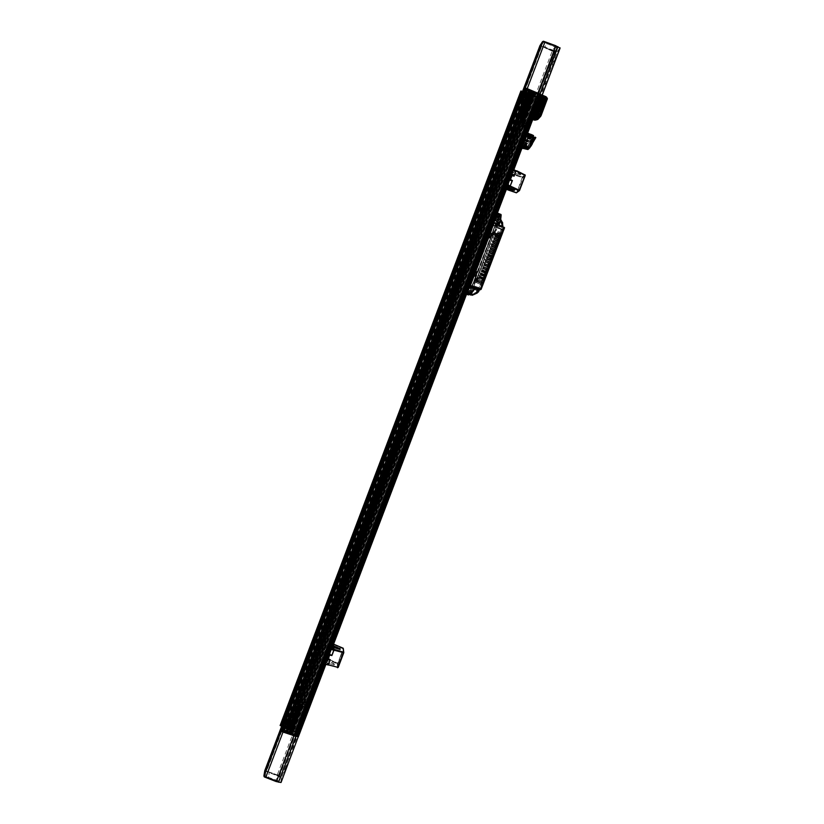 <?xml version="1.0" encoding="UTF-8"?>
<svg xmlns="http://www.w3.org/2000/svg" width="824" height="824" viewBox="0 0 824 824"><rect width="100%" height="100%" fill="white"/><g stroke="black" fill="none" stroke-linecap="round" stroke-linejoin="round"><path stroke-width="0.62" stroke-dasharray="4.12 3.09" d="M534.117 107.347L535.198 107.532L534.158 107.295L534.838 105.987L534.158 107.295M537.403 106.873L298.247 736.296L297.34 735.729L297.382 735.121L298.463 735.152L297.897 731.877L283.497 726.593L266.605 771.099L277.276 774.951L276.37 781.626M536.97 106.77L537.485 106.976M538.082 105.369L537.557 105.122L538.082 105.369L537.536 106.821L537.042 106.574M537.557 105.122L537.001 106.564M538.113 105.338L537.598 105.132M535.693 107.357L536.228 107.532L535.662 107.336L536.197 107.47L539.782 98.025L538.906 97.407L540.472 97.201L540.194 97.829L540.4 97.294M467.816 286.742L539.802 98.21L542.449 99.653M541.852 98.962L539.802 98.21M539.875 97.994L536.197 107.47M536.228 107.532L535.507 109.283L535.662 107.336M297.845 732.629L298.638 732.701L535.507 109.283L298.638 732.701L297.897 731.877M532.077 117.956L532.706 118.048L539.792 99.611L541.038 100.137L541.605 100.569L540.441 103.639L537.238 106.141L535.126 111.704L535.827 115.793L534.57 118.975L535.476 119.325L531.995 118.059L535.713 119.161L537.557 114.309L536.537 111.559L538.463 107.048L536.599 111.549L537.639 114.34L535.425 119.377M535.507 109.129L531.624 119.047L539.514 98.344L538.69 98.077L539.112 97.572M539.792 99.611L542.377 100.858L539.071 99.436M536.105 107.676L539.761 98.046L539.123 98.056L539.761 98.046M534.22 116.112L541.904 95.151M537.011 110.437L542.192 96.418M534.807 96.933L537.021 97.593L535.785 97.005L536.579 96.871L539.514 98.344L541.904 95.491M538.206 105.225L541.914 95.481M535.662 108.995L535.116 108.768L535.682 108.964M535.59 109.18L535.075 108.974M535.775 106.214L534.961 106.698M535.734 106.265L534.621 106.615M535.26 105.06L535.538 105.637M535.446 104.576L536.033 104.349M537.289 105.142L536.352 106.543L537.001 104.998L536.62 106.656L537.351 106.687L537.773 105.596L536.97 105.019L540.668 95.296L546.714 98.406L546.188 99.107L544.994 98.344L537.907 118.223M536.455 106.45L537.361 106.667M533.272 107.151L533.942 106.904L533.416 108.294L534.426 108.799L533.725 108.449M534.426 108.799L297.618 732.124L534.426 108.799M535.064 108.531L535.703 108.603L535.003 108.603L535.312 106.965L536.105 107.542L535.549 107.171M535.25 107.038L538.917 97.397L535.61 107.099M534.766 108.397L535.312 106.965M534.446 107.069L535.219 107.501L534.488 107.017M537.804 105.009L537.701 106.275L537.856 104.947M538.093 105.215L537.701 106.265M535.034 108.943L535.507 107.686M534.034 108.572L534.58 107.141M534.931 107.305L534.385 108.737M534.982 109.005L535.456 107.738M534.302 106.986L535.394 107.048L534.992 108.119L534.292 107.429M535.775 106.008L535.075 105.668L535.775 106.008L536.043 105.287L535.816 105.966M535.075 105.668L536.084 105.245L535.034 105.719M535.682 104.627L525.527 130.202L534.725 106.214L537.155 102.228L538.958 95.224M293.931 734.421L293.313 735.276L293.396 734.256L296.187 735.338L535.353 105.781L296.177 735.338L294.714 734.833L538.051 94.224L539.432 94.76M535.579 104.792L538.216 97.84L536.867 97.345L533.221 106.935L533.89 107.377M533.478 107.841L296.424 732.32L293.663 731.269L294.065 730.373L294.189 731.444M533.839 106.862L538.093 96.614L535.095 96.583L535.538 96.037L538.031 96.676M534.251 107.48L534.951 108.171L535.353 107.099M538.165 117.235L538.968 117.06M537.021 117.523L544.942 96.841L537.124 117.399L538.113 117.09L545.766 96.954L546.384 97.242L538.906 116.926M538.865 117.41L539.627 116.545L538.906 116.936M538.999 117.492L546.755 98.149L546.384 97.242L547.084 98.108L545.612 97.665L546.714 98.509M466.827 293.468L466.333 293.293L533.715 116.462L536.424 117.832L536.63 116.998L535.888 116.864L536.712 117.06L536.424 117.832M537.155 116.411L536.414 116.277L537.238 116.483L536.846 117.214M538.845 117.523L536.465 117.719M536.99 117.564L544.736 96.748L545.859 96.758L544.849 96.614M540.616 115.741L540.379 116.606M538.597 117.142L545.993 97.695L546.631 98.303L539.504 117.008M537.114 118.399L539.215 117.605M537.557 118.306L544.911 98.952L545.539 99.56L538.36 118.141M536.692 118.944L538.113 118.471L545.107 100.065L537.835 118.718M536.815 119.253L537.588 119.058L544.582 100.652L544.211 99.755L536.867 119.377M536.517 119.459L543.83 100.198L544.458 100.796L537.32 119.295M535.569 120.108L537.928 119.12L538.577 117.307L536.826 116.854L537.814 117.441L537.011 119.748M537.351 119.676L538.36 117.224M537.887 119.356L545.323 99.972L542.233 98.602L542.656 97.974L545.622 99.755L545.107 100.353L544.015 99.385L544.767 100.806L543.14 100.023L541.965 104.009M539.236 116.112L537.825 119.418L539.215 116.483M538.072 118.81L539.545 115.545M539.473 115.432L541.09 111.219L539.741 115.906M539.555 115.35L541.667 110.57L540.266 115.319M541.347 113.455L542.213 110.066L540.791 114.732M540.616 114.175L542.686 109.417L541.667 113.187M539.617 116.678L540.451 115.206L539.72 116.72M540.987 114.732L540.822 115.278L541.08 114.783M540.4 116.019L540.214 116.699L540.657 115.978M531.758 137.258L532.283 136.691L530.811 135.836L528.802 135.97L531.542 137.474L525.712 135.115L520.923 147.733L525.784 135.033L526.763 134.755L526.237 134.539L532.706 117.523L541.533 95.934M524.342 139.544L524.816 140.028L524.342 139.544L533.715 116.462M298.123 736.738L537.578 106.873M538.185 105.153L541.893 95.512M535.981 116.771L535.672 117.564L533.633 116.678M535.054 116.658L535.579 116.874M536.496 117.142L535.693 116.524L543.356 96.367L544.345 96.614L542.048 95.831L544.345 96.614M544.324 96.635L536.393 117.379M536.115 117.152L544.056 96.964L543.098 96.46M543.521 95.955L542.831 96.15L535.167 116.318L534.426 116.503M538.072 117.719L545.261 98.829L544.633 98.571L537.289 117.626M537.547 117.77L545.014 98.128L545.643 98.386L538.433 117.647M545.529 102.722L541.801 113.259M540.874 115.782L547.311 99.282M535.981 118.677L543.747 98.231L544.767 98.025L543.768 97.881L536.084 118.563L537.063 118.254L544.994 98.344M535.827 117.101L533.756 116.339L535.785 117.142M535.384 117.595L536.197 117.647L535.26 116.926L533.901 116.936M538.69 118.11L545.663 99.405L545.292 98.509L545.993 99.364L544.324 98.54L536.764 118.481M536.692 118.913L543.933 99.385L544.561 99.632L537.392 118.8M536.074 119.552L536.805 119.243M534.92 119.871L542.676 99.488L543.696 99.282L542.697 99.127L535.023 119.758L536.022 119.408L543.912 99.601M534.354 118.749L535.167 118.8L534.426 118.666M532.695 117.626L535.384 118.986L535.682 118.223L534.858 118.028L535.672 118.223M534.869 118.79L533.705 117.873L532.778 117.925L533.365 118.357M536.537 119.851L537.207 117.214L536.197 119.933M535.549 120.036L536.826 116.854M542.388 104.185L543.5 104.38L542.614 103.68L543.984 100.198L542.388 104.185M544.53 101.888L543.5 104.38M543.85 103.515L545.004 102.516M539.081 99.416L542.625 101.228L540.668 106.275L538.505 107.089L540.596 106.245L542.377 100.858M542.923 105.699L539.03 115.927M539.885 115.442L539.36 116.019M539.236 116.442L539.679 115.618M539.493 115.885L540.328 115.206L541.265 111.24L539.761 115.525M540.019 115.298L541.306 111.539M540.081 114.763L540.596 114.371M540.946 114.268L540.41 114.855M541.564 110.746L541.842 111.436L542.182 110.756L540.204 115.03M539.277 117.049L546.075 98.952L539.04 117.451M539.143 117.41L539.535 116.792M537.32 110.375L538.566 110.251M538.124 110.447L537.403 110.375M544.314 96.954L544.036 97.799L544.334 97.016L545.612 97.665M544.036 97.799L543.212 97.613L544.036 97.799M546.714 98.406L543.397 97.407L543.603 96.696L543.304 97.5M542.573 96.243L542.985 96.81L535.384 116.802M542.213 95.635L542.995 95.749M534.271 116.534L542.027 96.264M534.858 116.596L542.027 96.284M543.747 96.975L544.489 97.273L543.747 96.975L544.056 96.171L544.891 96.356L544.056 96.171L543.747 96.975M544.891 96.356L544.582 97.16L544.88 96.356M544.118 102.444L543.727 103.453M544.097 102.619L545.364 101.579L544.613 102.444M544.479 101.96L544.211 100.621L542.985 103.834L544.314 100.528M544.345 102.361L544.51 100.889M545.014 100.27L541.934 98.756M543.531 100.044L542.583 99.261L545.107 100.353M542.697 99.127L545.055 100.312L542.553 99.395M541.821 99.086L539.771 98.334L541.821 99.096M542.233 98.602L542.872 99.168L542.244 98.602M540.256 98.252L542.532 99.045L540.256 98.252L542.346 99.251L540.235 98.571L532.974 117.698L533.787 117.626L541.193 98.18M545.632 99.663L544.602 98.798M546.106 99.024L540.935 96.738L540.668 95.296M523.714 139.452L525.351 139.987L523.714 139.452L524.198 138.175L525.063 138.762L541.172 96.356L540.822 97.078L546.188 99.107M543.603 98.159L542.666 98.241L543.603 98.159M541.306 96.995L543.603 97.788L541.306 96.995L543.418 97.994L541.306 97.304L533.993 116.534L541.296 97.026M543.603 97.788L536.094 117.255L543.387 98.035M545.694 97.541L544.819 96.923L546.054 97.582L545.406 97.284L537.804 117.317M545.004 101.434L547.332 98.314L545.807 102.732M544.53 103.865L542.913 108.109L544.448 103.958L541.801 109.355L543.376 105.184M543.995 104.473L544.448 103.958M543.459 105.091L543.912 104.566M546.631 100.044L545.344 102.094L546.734 100.085M546.188 99.931L546.879 99.271L546.59 99.992M545.787 100.755L546.137 100.126L545.89 100.796M545.55 101.63L546.291 101.033M546.755 99.447L546.25 100.343M540.853 96.954L542.882 97.84L540.935 96.738M539.421 98.509L543.14 100.023L539.483 98.375M542.47 100.858L541.625 100.425M542.532 101.228L541.286 104.555L539.493 103.845L539.071 104.957L539.432 104.03L538.371 103.227L539.535 99.529M535.363 119.325L534.57 118.975M532.067 117.987L534.395 118.883L535.291 115.525L534.261 118.8L535.641 115.679L536.712 116.174L533.952 114.958M534.261 118.8L533.664 118.646M532.716 118.234L534.148 114.474L535.363 114.752L535.703 113.846L535.363 114.752M532.901 119.562L531.624 119.047L532.901 119.562L532.067 119.037L533.107 119.027M534.786 118.265L532.726 117.502L534.786 118.254M534.755 118.388L532.613 117.842M533.396 118.265L532.582 117.966L533.396 118.275M534.941 117.925L534.673 118.605M533.612 117.698L533.427 118.203L534.055 117.811M536.939 110.478L540.493 101.125M540.431 101.064L536.836 110.581M535.136 115.041L536.805 110.622M538.206 105.184L537.691 106.636M538.268 105.05L537.67 104.947M536.558 117.873L537.238 117.616M545.406 102.743L545.344 103.258M542.13 110.869L540.771 114.557M540.596 114.289L542.161 110.025M539.71 115.731L541.234 111.322M545.076 103.247L543.449 107.501L544.994 103.34M545.447 103.072L543.274 107.995L544.86 103.361M541.306 113.97L542.995 109.808L541.347 113.764M543.922 104.73L542.202 109.201L543.778 104.586M543.758 104.906L542.769 106.111M541.45 110.128L542.357 107.192M541.873 108.675L541.275 110.241M542.027 108.5L542.666 107.058M541.708 111.745L540.771 112.63L542.223 108.057M542.944 107.47L544.324 103.979M543.376 105.338L544.077 105.204L543.232 107.141M543.212 108.655L541.832 110.993L542.429 109.417M543.634 106.687L543.861 105.493M544.849 103.68L543.83 106.245M544.056 105.348L543.48 106.862M542.738 108.603L543.335 107.027M544.17 106.08L544.664 104.72M542.975 106.574L541.811 109.644M543.84 105.771L541.79 109.705M542.563 107.903L543.201 106.45M543.768 104.906L543.212 106.574M540.657 113.269L541.193 111.704M540.142 114.691L540.657 113.279M539.926 114.835L540.688 113.424M541.574 113.3L540.781 114.175L541.131 112.641L540.606 114.011M540.286 114.938L541.018 112.764M541.595 111.456L541.038 112.775M540.719 112.507L542.027 110.581L540.503 114.608L540.688 113.238L539.256 115.628L540.348 112.651M539.627 115.02L540.554 112.414M539.174 115.597L539.699 114.237M541.296 113.238L543.274 107.995M543.397 108.315L542.171 111.559M543.201 109.664L542.171 111.58M542.017 111.755L542.264 110.509M541.214 113.249L541.543 112.177M540.668 114.103L542.717 109.798L541.564 113.424L543.067 109.201L543.201 108.438L542.635 108.716M541.172 112.342L540.42 113.537M541.821 110.097L540.503 114.608L539.699 115.01L541.667 109.798M541.172 111.467L541.368 110.612M542.326 109.53L542.11 110.241M541.924 109.983L542.202 109.201M541.708 110.88L541.893 110.014M542.594 109.201L544.273 104.401M541.121 110.88L541.43 110.076M543.284 108.418L543.418 107.841M542.965 108.809L543.768 106.533M542.779 109.674L542.48 110.261M545.807 97.984L544.097 97.582M535.971 118.697L543.737 98.18L544.324 98.54M535.682 118.223L535.384 118.986M536.105 117.513L533.993 116.534L534.972 117.101L542.357 97.634M543.418 97.994L536.012 117.853M536.074 117.585L534.9 117.286M536.434 118.852L535.518 119.037M535.075 118.666L533.705 117.873M535.085 118.368L542.532 99.045M532.974 117.698L535.064 118.409L542.346 99.251M536.599 111.549L537.681 114.289L535.476 119.325M536.651 111.498L538.165 107.419M542.511 100.806L540.709 106.224L538.216 107.367M543.552 104.391L543.191 105.699M539.638 115.813L541.028 111.343M541.646 110.653L540.245 115.144M540.729 114.443L542.099 110.148M540.647 114.969L541.842 110.941M541.265 113.856L542.635 109.551M540.379 115.999L539.524 117.255L540.379 115.999M541.904 98.695L541.605 99.498L541.914 98.695M540.451 98.767L539.926 98.355L540.863 98.272L542.202 99.138L540.966 98.973M534.045 119.459L542.202 99.138L540.596 99.982M541.389 98.489L541.945 99.436L534.364 119.377L533.519 119.192M532.994 118.986L533.633 118.852L541.224 98.89L540.863 98.272M540.091 98.159L540.699 98.674L533.118 118.635L532.222 118.862M533.056 119.161L532.335 118.728L539.926 98.355L540.081 99.766M544.643 100.126L542.604 99.24L543.222 99.92L535.682 119.542M543.253 98.293L542.965 99.055L543.253 98.293L544.52 98.921M544.726 99.24L543.191 98.427M545.323 99.972L543.593 98.829M543.675 97.984L545.725 98.88M542.676 98.241L542.975 97.438L542.666 98.241M541.512 97.51L541.141 96.902L542.449 97.232L543.274 97.881L542.027 97.726M535.373 118.563L543.274 97.881L541.914 98.066L534.364 117.945M542.449 97.232L543.006 98.18L535.384 118.244L534.539 118.038M534.405 117.987L542.285 97.634L541.924 97.016M541.141 96.902L541.759 97.417L534.271 117.904M533.056 117.43L533.921 117.513L541.389 97.86L533.355 117.575L540.987 97.098M544.798 103.876L543.335 108.057L544.716 103.968M544.262 104.483L542.686 108.603L544.18 104.576M543.727 105.091L542.264 109.262L543.644 105.184M545.591 101.228L546.137 101.321M545.406 101.867L545.972 101.476M546.291 99.725L546.219 100.25M533.973 118.718L541.038 100.137M539.205 105.163L540.297 103.639M541.296 100.281L539.895 103.402L541.461 100.353L540.245 103.546L541.481 104.061M535.899 113.475L535.487 115.401M541.337 104.009L538.608 103.371M539.658 99.735L538.752 103L539.895 103.402M541.028 100.322L539.545 103.309M541.286 104.555L540.688 106.08M540.389 106.358L538.556 107.038M536.681 111.982L538.505 106.996M536.568 112.033L537.526 113.825M537.557 114.309L537.567 113.784M537.598 114.268L537.042 115.741L535.26 114.989M536.857 116.236L535.713 119.161M535.827 115.793L534.395 118.883M534.086 118.574L534.951 115.412L534.158 115.082L532.706 118.048M540.966 97.129L533.581 117.791M534.014 117.791L534.271 117.08L533.241 117.698M538.618 110.035L541.44 102.681M541.286 102.042L541.399 102.732M541.244 102.094L540.637 101.548M542.645 109.644L542.068 109.829M543.85 105.719L543.098 107.295M543.428 105.987L542.8 107.625M542.892 106.595L542.161 109.654L543.449 106.172M541.502 110.457L543.696 105.626L542.851 106.141L539.576 115.638L543.541 105.812L542.851 105.946M542.068 108.232L542.511 107.233M542.398 107.357L541.739 108.83M540.245 112.764L541.141 110.395M541.615 110.447L540.977 111.044M540.771 112.177L541.574 109.922M542.161 108.346L542.81 106.904M542.789 106.708L541.945 109.53M543.201 105.616L542.007 109.829L543.315 105.544M541.77 112.023L543.129 109.19L542.305 109.067L543.335 106.296L542.697 107.748M543.181 109.036L543.171 108.109M542.913 109.129L543.397 107.892M543.222 107.995L544.417 105.07M544.118 105.41L545.158 103.968L543.768 107.851L545.694 103.35L542.099 112.826L545.694 103.35L543.706 107.501M542.851 108.459L541.832 110.993M543.758 107.398L541.317 113.578M544.54 104.638L543.871 106.409M543.387 107.851L543.201 108.438M543.716 108.438L542.305 111.425M544.314 105.925L544.963 104.463M544.365 105.637L544.767 104.576M542.408 108.078L543.047 106.626M542.934 106.76L542.264 108.232M541.965 109.479L541.296 111.59M543.335 106.296L542.099 109.314M542.759 107.46L543.15 106.42M542.151 109.201L543.85 104.936L542.553 109.211M540.688 113.846L541.832 110.334M542.377 109.726L541.203 112.754M541.615 111.23L541.43 111.755M541.275 111.92L540.75 113.063M540.039 113.928L540.668 112.291M540.647 112.929L541.069 112.054L540.482 113.496L540.884 112.105L540.317 112.754M539.205 115.494L539.967 115.185L541.584 110.838M541.749 112.054L543.129 109.19M541.574 112.177L542.151 110.632M541.729 111.106L541.481 112.352M540.874 112.342L541.09 111.817M542.367 110.385L541.811 111.879M542.377 110.344L540.853 114.618L542.182 110.055M539.195 117.245L546.405 98.725L544.664 98.447L543.984 97.912L544.674 97.562M544.097 97.778L545.158 97.757M543.026 99.035L544.077 99.014M539.72 103.793L539.03 105.215L537.155 106.08L535.013 111.93M535.621 113.66L534.426 113.197L535.6 113.691M534.426 113.197L537.722 104.504L539.071 104.957L537.722 104.504M541.152 104.504L538.669 103.494M536.898 115.679L534.416 114.67M536.455 104.432L537.258 104.679M536.764 104.555L536.218 106.008M536.609 106.141L537.155 104.689M533.087 107.635L533.416 108.294M535.703 108.603L536.084 107.563M534.704 108.48L297.577 732.629L534.704 108.469M543.15 108.778L542.377 108.706M542.511 110.838L542.079 111.724L542.666 110.261L541.976 111.559L542.12 110.725M540.338 115.607L539.895 116.637L540.441 115.648M536.908 105.091L536.352 106.543M537.351 106.687L537.217 105.215M534.374 108.861L534.91 107.429M543.191 107.81L543.644 106.883M540.565 114.268L539.627 115.123M540.513 114.485L539.627 115.144M544.468 104.813L544.283 105.359M545.364 104.133L545.57 103.618L545.21 104.102M540.122 115.927L540.091 116.586M539.771 116.503L540.225 115.968M545.406 101.352L538.319 118.605M543.789 103.896L545.632 100.322L544.87 102.928L543.809 103.855L545.632 100.281L544.52 103.062M537.66 106.667L467.002 293.014M298.649 732.701L495.997 214.158L495.09 214.961L498.602 216.846L497.984 222.789L496.563 226.507L491.619 224.252L487.859 234.14L495.09 214.961M534.354 105.348L535.219 105.142M296.053 734.431L299.308 728.282L300.101 723.812L308.907 700.39L526.691 128.184L525.98 128.029L527.411 125.083L526 127.957L526.68 128.173L534.591 107.408L535.281 105.235L534.117 105.626M534.302 105.431L533.694 107.038M523.776 139.359L524.352 137.969L523.776 139.359L524.352 139.596L524.837 138.308L524.26 138.082M525.691 126.36L523.621 130.357L524.847 131.067L533.138 109.036L531.593 108.861L535.229 99.292L531.738 108.696L533.787 106.996M294.25 730.661L294.982 731.609L536.249 96.429M294.982 731.609L296.331 732.114M506.379 189.376L501.919 186.997L504.391 187.81L510.313 172.051L511.364 172.762L510.283 172.082L538.474 97.922M505.545 188.088L502.135 186.677L503.649 187.985L516.37 192.837M328.22 664.999L330.012 660.189L337.325 663.732L324.852 658.613L322.761 658.654L325.109 659.715L331.011 644.008L332.165 644.44L331.011 643.966L504.267 187.934L505.442 188.356M326.356 659.705L323.152 658.757L324.172 658.726L323.389 658.077L327.798 659.365M534.786 105.575L537.516 99.694L535.672 104.535M538.072 96.377L538.906 95.337M538.381 96.593L538.731 95.687M525.588 130.244L524.847 131.067L523.621 129.996L526.072 124.105L524.734 125.258L524.095 126.927L524.62 127.432L524.734 125.258M533.118 109.056L534.014 106.729M537.567 97.562L534.312 106.131M537.516 99.694L538.021 96.542M497.397 213.014L495.832 215.61L499.087 216.97L498.52 218.164L495.09 217.083L498.407 218.257L498.644 217.32L495.378 215.981L495.997 214.158L521.551 146.765L522.622 145.858L522.251 146.847L523.559 144.87L523.374 145.663L527.751 133.127M470.174 293.406L469.762 294.508L470.174 293.406L466.796 292.026L470.154 293.406L470.38 292.623L466.878 291.748L527.597 133.066M496.841 220.472L495.729 220.018L497.943 214.189L500.137 214.765L499.396 215.342L497.274 214.58L495.657 218.102L496.275 215.383L497.5 215.816L495.791 215.96L496.254 215.301L495.986 216.022C495.008 219.04 495.265 218.834 496.748 215.414L474.016 276.401M488.107 239.568L489.796 235.149L488.704 234.706L486.675 239.372L474.284 271.982L486.912 239.31L472.729 276.751L473.831 277.173L475.376 273.084L474.109 272.548L474.284 271.961L475.5 272.672L474.274 272.033L472.554 276.658L474.109 272.548M466.466 293.014L472.265 277.286L473.924 277.214L469.824 287.834L468.578 287.473L466.405 293.21L467.877 293.777L466.621 293.293M468.351 287.504L466.219 293.117L469 294.055L466.93 293.169L467.28 292.232L470.875 293.622L470.38 295.033M498.819 214.889L497.449 214.302L497.995 214.003L500.137 214.765L497.984 214.003L498.674 215.198L497.253 214.498M470.133 286.69L467.682 291.902C468.691 288.781 468.475 288.863 467.053 292.17L466.569 293.035L467.877 293.777M496.779 220.585L491.928 233.563L490.826 232.842L495.533 219.843M491.846 233.45L490.126 237.92L489.013 237.497L490.651 232.615M477.251 271.838L490.177 238.249L488.9 237.909L476.241 271.24L477.343 271.683L475.541 276.298L474.428 275.875L476.066 271.003M467.723 292.489L469.021 293.303M471.101 293.602L471.678 292.427L471.101 293.602M470.288 293.056L469.711 294.219L470.288 293.056M495.626 215.332L499.066 216.609L495.615 215.342L498.922 216.568L499.519 215.476L498.695 217.938L495.276 216.671L498.685 217.969L499.911 215.177L499.385 216.207L496.099 214.951L499.488 216.279L499.911 215.177L499.282 216.763L495.904 215.342M495.286 216.661L499.787 218.37L500.57 216.99C499.293 219.926 499.076 220.101 499.9 217.505L500.992 215.558L499.869 215.208M495.183 217L495.852 215.589L499.282 216.763M499.488 215.507L498.994 216.867L495.564 215.589M495.543 215.641L498.994 216.867M498.932 217.042L495.389 215.97L495.09 217.083M499.2 217.011L498.685 218.113L499.21 217.011L495.832 215.61M498.52 218.164L495.214 216.918M495.121 217L498.448 218.257L498.798 217.33M496.584 213.673L499.797 215.105M499.344 215.476L496.099 214.075M467.373 290.202L470.679 291.789L467.373 290.202L467.043 291.387L470.38 292.623M500.838 214.333L499.519 214.92L501.033 215.672M498.963 216.949L500.065 217.382L499.787 218.37M499.519 215.476L500.529 215.919M500.467 216.115L498.953 215.363L498.396 216.259L495.142 214.848M500.065 217.382L500.58 216.032M476.293 281.077L497.366 224.303M477.415 278.852L476.632 280.902M477.281 278.491L494.039 232.965L494.884 232.904L495.667 230.844L495.049 230.298L497.408 224.18M493.246 232.121L471.493 287.823L473.769 281.839L471.586 287.875L474.325 282.004L473.769 281.839M492.618 234.5L493.391 232.471M492.278 234.675L474.284 282.024M498.953 215.363L497.861 216.702L495.76 215.95L493.566 221.708L495.883 215.6M496.718 226.322L495.1 225.714L496.718 226.322L498.098 222.696L498.726 216.753L498.087 216.125L497.861 216.702M498.087 216.125L498.819 216.774L498.19 222.727L496.687 226.538L498.19 222.748L498.736 216.846L498.19 222.748L496.769 226.476M500.364 214.24L500.961 214.992L500.322 221.017L498.932 224.684L497.366 224.21M500.086 214.951L500.312 214.364M496.275 215.383L498.705 215.898M496.285 215.383L493.442 221.481M470.957 294.796L469 294.055M468.187 294.786L468.454 294.096L466.219 293.117L468.454 294.096M467.053 292.17L468.351 289.688L467.507 292.922L470.03 294.034L470.298 293.293M469.577 293.818L470.288 293.344L468.207 292.448L470.411 286.639L471.678 286.979L475.592 276.637L474.191 275.803M470.185 293.571L467.702 292.551M468.011 293.344L466.569 293.035M495.152 225.869L492.783 231.812L495.1 225.714M472.997 288.524L472.585 289.935L473.182 288.534L472.657 289.904L473.182 288.534L468.022 286.649L471.967 276.411L467.939 286.649M473.1 288.482L471.493 287.823M475.191 287.658L474.583 289.09L475.118 287.689M476.241 281.097L475.675 280.933L473.378 286.989L474.995 287.658M498.674 215.198L497.171 214.755M497.284 216.3L495.863 215.857M473.058 277.317L471.647 276.833L473.295 276.854L474.82 272.682L473.058 277.317L471.967 276.411L473.553 272.095L471.802 276.493M474.82 272.682L473.553 272.095L486.129 238.981L487.458 239.423L489.219 234.778L487.952 234.191L489.126 235.159L487.818 234.407L473.419 272.322M495.471 230.524L494.822 232.935L493.916 232.945L476.808 278.296M477.23 278.512L476.694 278.255M476.591 280.922L477.364 278.873M496.893 220.626L471.678 286.979M494.658 222.15L493.566 221.708L488.817 234.304L489.899 234.747L494.544 222.532L493.277 221.986L488.694 234.047M494.719 222.305L469.968 287.504L468.64 287.37M474.325 282.004L475.438 279.81L474.779 279.192L491.866 234.51L474.779 279.192M492.33 234.634L491.774 234.469M493.442 232.43L492.67 234.469M493.308 232.08L492.783 231.812M298.566 733.782L465.848 293.498L466.724 293.735M471.503 287.916L467.96 286.68M469.958 285.732L473.543 286.979M473.594 286.824L475.675 280.933M493.875 222.779L489.919 233.058L491.217 233.655L489.652 237.889L491.444 233.182L489.868 233.068L488.22 237.415M489.652 237.889L488.302 237.436L475.551 271.014L476.839 271.601L475.057 276.298L473.707 275.855L470.01 285.567M475.551 272.816L488.138 239.681L475.541 272.826L488.014 239.733L487.005 239.145M495.049 225.941L491.598 224.447M474.737 273.063L473.378 272.342L471.884 276.421M489.219 234.778L487.695 238.95L486.212 238.579M487.695 238.95L486.345 238.517L487.818 234.397M489.734 237.518L488.282 237.085M489.755 237.508L488.354 237.044L489.755 237.508M475.057 276.298L476.602 272.064L475.304 271.477L473.79 275.463L475.16 275.896L473.625 275.824M476.602 272.064L475.458 270.983M477.415 271.827L491.928 233.563M494.73 222.274L488.22 239.547L486.963 238.713L488.529 234.603L486.685 239.351M488.776 237.436L488.601 238.012M497.562 214.343L497.016 214.683M486.047 238.929L473.46 272.054M491.444 233.182L490.064 232.564M489.817 232.965L488.23 237.127M475.221 271.364L473.635 275.535M470.102 292.829L469.68 293.519L466.415 292.19L466.662 291.552L470.102 292.829L470.597 291.82M466.662 291.552L467.29 290.233M465.931 293.457L466.415 292.19M470.061 292.798L466.672 291.552L470.01 292.778L470.514 291.644M471.678 292.427L470.566 291.974M520.315 150.998L518.08 156.529L520.315 150.998L518.996 150.473L516.823 155.674L539.401 96.604L538.175 96.635M318.651 681.17L320.608 676.236L318.651 681.17L317.456 680.748L517.081 155.334M532.489 137.103L529.904 143.685L532.489 137.103L527.298 134.487L526.042 135.074L528.05 133.364M528.297 134.261L526.886 134.199L527.628 134.992L528.297 134.261L528.091 134.796L526.855 134.188M522.54 138.947L539.143 95.275L539.401 96.604M296.506 732.794L297.165 734.503L296.444 734.349L296.372 735.214L296.228 734.678L523.024 137.66M523.868 139.256L524.837 138.308M527.051 134.755L525.444 139.349L525.063 138.762L524.538 139.864L525.063 140.08L524.239 142.13L524.795 140.368L524.476 140.925L524.085 140.348L524.61 140.554M524.198 138.175L525.836 138.71L525.351 139.987M525.104 140.255L524.579 140.039L298.463 735.152M524.538 139.627L525.022 138.339L524.538 139.627M524.857 138.422L524.373 139.709M523.127 138.926L522.632 140.204L521.541 139.998L522.097 138.844L523.127 138.926L522.488 140.142M524.96 139.658L524.435 139.441M522.632 140.204L521.613 140.121M522.581 140.667L523.158 140.76L523.147 139.4L522.581 140.667L523.158 140.76M523.065 139.39L522.859 140.822M522.972 138.865L522.097 138.844M527.525 133.148L522.849 145.457L524.538 139.864M533.55 140.677L533.056 141.501L533.54 140.667M533.653 140.471L534.137 139.637L533.643 140.461M524.734 144.808L524.497 145.426M528.133 134.559L528.73 134.127C530.069 134.405 530.017 135.744 528.596 138.144L528.586 138.164M525.527 145.467L524.641 144.468M525.64 145.652L525.207 146.847M525.846 144.303L524.847 143.912M526.083 144.663L525.753 143.809M526.618 143.242L525.856 142.408M526.083 140.75L527.123 140.904L527.226 141.656M527.772 140.204L527.01 139.38M522.025 148.186L520.923 147.733M533.931 138.535L534.632 139.009L528.143 149.391M529.945 146.456L534.374 139.081L533.653 138.638L530.481 143.912M531.696 144.602L530.635 145.745L530.646 144.046M530.914 145.477L535.363 138.072L534.642 137.618L534.024 138.597M532.18 143.633L530.996 145.529L532.18 143.633M531.202 144.622L530.028 146.507L531.202 144.622M531.068 144.221L529.152 146.167L529.811 146.579M530.501 145.405L529.997 145.941L529.678 145.271L530.45 143.963L528.514 145.91L529.152 146.167M531.542 137.474L528.514 145.91M530.326 141.81L531.027 140.162L530.326 141.81L530.944 142.202L530.44 141.697M531.295 140.811L531.995 139.153L531.562 140.976M532.726 136.228L533.272 135.672L530.162 134.518L529.76 134.94L530.893 135.754L532.726 136.228L532.283 136.691M524.909 139.153L527.061 133.653M526.783 134.58L526.577 135.115L526.783 134.58M523.467 148.032L524.27 146.662L523.559 145.93L524.62 146.301L523.58 148.052M524.95 148.021L524.981 144.344L525.434 146.075L524.054 145.312L524.641 145.889L524.26 147.826M524.404 147.053L525.218 145.683L524.703 144.931L525.568 145.323L524.517 147.074M525.98 147.105L526.382 145.086L525.001 144.324L525.537 144.88L524.455 146.693M525.856 144.633L525.403 146.888M525.928 143.355L526.649 143.798L526.577 147.228M526.382 145.086L526.505 143.778M526.649 143.798L526.464 147.208M525.805 143.53L526.392 143.901L525.897 147.053M526.536 143.922L525.805 143.469M525.588 144.911L526.268 145.209M525.568 145.323L525.3 147.238M526.083 147.548L526.371 146.023L525.63 145.56L526.392 144.272L525.609 143.788M525.65 145.374L526.371 146.023M525.609 143.726L526.639 144.365L526.577 147.65M526.639 144.365L526.464 147.63M525.485 143.901L526.279 144.396L525.516 145.673L526.227 146.126L525.97 147.455M526.526 144.488L525.496 143.84M525.022 147.177L525.3 145.735L526.227 146.126M526.155 146.126L525.908 147.424M525.774 145.992L525.516 147.29M524.909 145.621L524.466 147.867M525.434 146.075L525.032 148.083M524.981 144.344L525.691 144.787L525.63 148.207M525.691 144.787L525.516 148.176M525.578 144.911L524.867 144.458M524.641 145.889L525.321 146.188M524.62 146.301L524.352 148.207M525.135 148.516L525.424 147.002L524.682 146.538L525.444 145.261L524.661 144.777M524.713 146.353L525.424 147.002M524.661 144.715L525.691 145.354L525.63 148.619M525.691 145.354L525.516 148.598M524.548 144.89L525.331 145.374L524.569 146.651L525.29 147.105L525.032 148.433M525.578 145.477L524.548 144.828M524.085 148.155L524.363 146.713L525.29 147.105M525.218 147.105L524.97 148.402M524.826 146.971L524.579 148.258M527.442 147.537L526.701 147.269L527.916 147.99L527.442 147.537L527.226 148.68M527.216 147.764L527.051 148.639M528.4 146.559L527.659 146.281L528.874 147.012L528.4 146.559L528.184 147.702M528.174 146.796L528.009 147.671M529.678 145.271L529.667 146.281M534.838 138.607L533.818 138.473M532.901 141.924L532.18 141.47L533.468 139.308M530.666 143.994L531.346 142.789M530.615 144.118L531.326 144.56M530.759 144.087L530.635 145.302M531.665 144.231L530.944 143.778M533.664 139.194L532.18 141.769M532.51 141.131L533.231 141.584M531.604 144.767L531.006 144.931M531.521 145.797L532.654 143.942M530.543 146.775L531.284 145.673M531.738 145.436L532.438 144.293L531.738 145.436L530.831 145.076M531.902 141.192L530.687 144.004M531.027 140.75L529.935 140.482L530.749 141.46L525.424 139.41L527.102 135.012L532.356 137.227M527.257 134.837L525.588 139.246L530.872 141.337L530.069 140.348L531.15 140.616M531.027 140.162L533.087 139.781L532.119 141.409M530.903 140.286L533.087 139.781M531.253 142.871L532.963 139.905M531.13 142.985L530.944 142.202M531.882 139.277L533.818 139.081M532.108 141.996L533.952 138.895M531.562 136.794L529.317 135.26L531.387 135.641L532.294 136.753L531.593 136.825M533.097 135.291L532.87 136.156L530.357 134.178M527.587 133.859L527.381 134.394M524.476 140.925L524.703 139.925M524.816 140.028L527.102 135.012M527.628 134.992L527.422 135.517L526.886 134.93M526.567 135.291L526.763 134.755M521.149 147.238L521.674 147.445L526.309 135.249M521.674 147.445L522.406 146.085M522.849 145.457L523.374 145.663M527.164 134.487L527.36 133.952M526.691 134.724L526.886 134.199M527.422 135.517L528.091 134.796M524.682 146.538L523.652 145.992L524.569 146.651M524.847 145.889L524.157 145.374L524.96 145.776M525.63 145.56L524.589 145.014L525.516 145.673M525.794 144.911L525.094 144.385L525.908 144.787M526.392 143.901L525.691 143.376L525.094 144.385M526.279 144.396L525.351 143.737L526.392 144.272M525.444 144.89L524.754 144.365L525.558 144.767M525.331 145.374L524.414 144.725L525.444 145.261M526.711 147.259L527.288 147.62L526.711 147.259M527.854 146.662L527.278 146.301L527.854 146.662L527.288 147.62M527.659 146.281L528.246 146.641L527.659 146.281M528.812 145.683L528.236 145.323L528.812 145.673L528.246 146.641M529.884 145.055L530.254 144.519L530.265 145.642M533.324 139.359L533.777 138.607M531.058 144.839L530.975 144.179M534.106 138.648L534.766 137.587M531.459 145.302L530.759 146.415L531.459 145.302L530.254 144.519M531.521 141.81L530.996 143.428L531.758 141.398L530.728 141.491L529.008 144.221L530.965 141.089M531.758 141.398L530.975 141.079M530.841 141.223L531.614 141.553M530.996 143.428L530.203 143.108L530.872 141.337M525.269 139.544L524.744 139.328M530.749 141.46L530.079 143.242M524.795 140.368L524.342 139.946L524.991 139.833M530.656 135.857L532.036 136.557L529.976 135.054L530.656 135.857L529.75 138.236L530.934 138.442L529.75 138.236M530.265 136.269L531.635 136.98L529.585 135.476L530.265 136.269L529.358 138.648L530.532 138.854L529.358 138.648M531.233 135.249L532.613 135.95L530.553 134.446L531.233 135.249L530.326 137.629L531.501 137.845L530.326 137.629M531.635 134.827L533.015 135.527L530.944 134.013L531.635 134.827L530.718 137.217L531.902 137.423L530.718 137.217M524.919 139.143L525.444 139.349M530.275 142.892L524.785 140.677M524.239 142.13L529.121 144.107M529.008 144.221L524.126 142.253M524.672 140.801L530.944 143.314M524.023 139.555L523.951 140.719M523.539 140.832L524.218 141.192M522.086 145.879L522.622 145.858M522.22 146.837L522.292 145.652M522.941 146.075L522.478 145.786L523.343 145.096M523.013 144.89L523.559 144.87M523.158 145.848L523.23 144.663M521.767 146.548L523.858 140.811M528.328 134.837L528.555 135.919M527.741 136.393L527.442 137.145L528.472 137.67M528.833 136.774L527.762 135.909M533.077 138.298L533.694 138.69M534.055 137.278L534.683 137.67M530.841 143.572L530.059 143.252M531.089 143.16L530.306 142.851M531.665 141.656L530.883 141.347M531.047 136.145L529.801 138.257M531.398 135.775L530.151 137.886M530.646 136.568L529.41 138.669M530.996 136.197L529.76 138.308M531.624 135.538L530.378 137.649M531.974 135.167L530.728 137.289M532.016 135.115L530.78 137.237M532.376 134.745L531.13 136.866M524.291 139.503L524.785 138.216M523.57 139.524L523.086 140.801M529.523 138.051L530.563 138.288L529.523 138.051L529.255 138.762L530.296 138.998L529.255 138.762M529.132 138.463L530.172 138.71L529.132 138.463L528.864 139.174L529.894 139.421L528.864 139.174M530.1 137.453L531.14 137.69L530.1 137.453L529.832 138.164L530.872 138.401L529.327 137.814L529.574 138.885M530.491 137.031L531.542 137.268L530.491 137.031L530.223 137.742L531.264 137.989L530.223 137.742M299.792 725.45L298 730.157L300.173 722.545L300.719 723.009L308.949 700.853L297.186 732.309L299.812 725.398L299.236 723.915L299.812 725.398M296.321 714.161L294.642 718.59M294.683 714.048L293.89 716.138L294.58 713.975L295.96 714.666L296.712 712.76L296.341 714.109M295.651 714.562L296.074 713.831M294.261 718.61L296.444 713.79M294.395 719.125L295.095 716.962L293.89 716.138M295.136 716.829L295.929 714.738M296.465 710.679L298.123 706.312M295.579 709.907L296.362 707.837L295.466 709.907L296.815 710.175L296.084 712.07L296.444 710.741M296.506 710.072L296.084 710.793M297.876 706.065L296.341 711.05M298.381 705.777L297.68 707.898L296.362 707.837M297.639 708.032L296.815 710.175M286.948 727.716L286.876 728.447L283.178 727.221L281.715 727.407L282.601 727.664M282.879 727.602L286.989 716.334L282.653 727.551L282.364 730.033L281.365 729.961L263.999 775.724M282.292 730.249L281.334 729.92L282.364 730.033M282.282 730.301L282.725 731.125L286.453 732.412L286.371 733.164L292.273 735.296M291.768 730.074L282.642 727.211L282.22 730.775L293.169 735.379M281.859 727.407L282.642 727.736L287.195 716.241L286.896 718.724L282.488 729.807L286.742 718.61L287.566 718.899L283.116 730.095L282.354 730.219L286.33 719.949L282.447 730.188M293.313 735.276L293.365 734.349L296.362 735.255L296.578 732.526L293.622 731.362L293.746 730.26M293.643 730.229L292.293 730.249M291.789 730.672L292.87 727.819L291.789 730.672L292.767 731.012L291.408 730.126L293.602 730.692M290.635 729.704L291.686 730.054M535.538 96.037L535.013 95.821L534.457 96.511L534.961 96.707L532.809 95.347L291.748 730.136L292.087 728.488L291.408 730.126L288.761 728.818L290.553 729.673M286.876 728.447L288.771 729.096L287.576 728.746L288.627 725.789L287.401 728.684L286.762 728.457L287.988 725.614L288.627 725.789M294.302 730.115L277.276 774.951L279.264 775.899L296.31 731.043L292.798 729.631M287.401 728.684L528.812 93.709L524.208 92.412L541.605 46.556L541.893 45.938L554.305 50.666L554.562 51.469L296.352 731.146L537.021 97.593L534.797 96.944L552.42 50.552L555.881 45.773M538.474 97.932L297.639 731.846L325.109 659.488L326.263 659.962M298.36 736.831L298.7 732.227L296.31 731.043M297.423 736.666L297.598 735.935M297.536 736.707L298.113 736.914M297.649 735.132L297.804 733.123M278.718 781.739L277.987 782.058L278.697 781.677L295.981 736.192L278.708 781.76M294.652 735.513L538.721 93.668L539.926 94.07L295.94 736.275L294.652 735.513L296.156 735.739M294.714 734.833L293.859 735.224M317.116 681.335L297.227 733.69L317.456 680.748M296.568 732.814L296.444 734.349M283.085 730.363L286.979 720.104L283.116 730.095M282.673 727.664L282.436 730.373M282.766 727.458L283.394 727.644L286.803 717.055L282.694 727.19L284.29 727.746L288.153 717.601L286.443 717.426L282.653 727.551L286.659 716.932L282.838 727.211M285.053 731.681L286.247 732.227L285.094 731.321L528.39 90.434L529.77 90.609L286.247 732.227M286.206 732.134L287.38 728.612L286.288 731.496M287.813 720.887L286.361 720.444L287.679 721.268L288.369 719.146L283.899 731.207L282.292 730.692L286.33 719.96L287.164 720.145L286.165 720.454M293.313 717.374L291.974 720.639L289.997 719.929L292.067 720.639L291.995 721.453L288.256 731.001L288.225 729.837L288.122 731.053L286.103 730.455L290.398 719.125L286.268 731.444L291.48 717.488L291.459 715.757L291.057 717.23L290.501 717.045L291.49 715.809M286.381 732.268L286.999 732.546L287.772 730.898L286.937 732.577L291.047 734.019L292.376 731.166L291.253 734.04L292.479 734.225L291.531 733.525L292.541 730.631L291.459 733.69L291.954 734.04L291.377 733.875L292.469 731.001L291.603 729.961L292.839 730.476L302.243 706.23L292.932 730.558L297.217 731.877M282.426 730.672L286.937 732.577M287.205 732.505L288.421 732.814L287.154 732.485L287.411 731.939L292.098 733.504L292.18 732.567L290.141 731.846L290.429 732.794M286.484 732.227L287.082 730.661L286.556 732.299M289.677 729.487L282.807 727.098M286.587 728.437L287.638 726.191L286.598 728.519M284.29 727.746L286.536 729.075L284.239 728.2L288.637 716.684L290.027 717.138L289.698 718.621L290.676 718.641L291.171 717.344L290.676 718.641M288.761 726.593L287.617 726.356L287.988 725.614M286.958 728.478L286.556 729.044M287.71 726.222L286.628 729.065M296.661 731.743L299.72 724.801L296.341 732.721M299.72 724.801L296.547 733.164M298.927 704.767L297.763 704.819L298.164 705.272L296.815 707.775L297.948 705.684L298.587 706.199L298.957 705.313M298.865 705.2L299.905 705.56L298.885 705.426M298 730.157L296.372 732.732M296.31 735.183L293.241 734.236L296.218 734.761M299.843 724.976L300.235 723.513M292.438 730.404L296.3 732.268M291.315 732.186L290.429 733.751L291.057 733.978M290.728 733.751L290.501 732.876M291.531 733.525L292.613 730.661M291.274 733.957L293.19 734.761L293.241 734.236M293.282 734.102L293.19 734.761M292.52 718.6L295.672 710.309L292.221 718.415L294.858 719.383L290.656 730.424L292.129 727.067L292.736 727.201L292.252 728.488L292.788 727.407L291.758 730.476L292.788 727.407M291.428 730.085L290.542 729.704L531.624 94.842L530.378 94.41L298.237 706.075M531.83 94.842L530.656 94.327L531.83 94.842L290.718 729.765M292.911 728.035L297.361 729.683L296.424 732.763L537.99 96.686M287.339 728.704L288.75 729.601L293.344 717.024L296.764 707.219L295.445 706.755L291.696 716.55M528.709 93.596L530.151 93.802L528.709 93.637L287.545 728.715M290.728 730.641L292.129 727.067M290.295 733.7L289.162 732.701L290.254 733.721M283.497 726.593L281.674 726.181M281.715 726.212L281.581 727.324L281.726 726.202M282.683 727.541L281.777 726.191L284.568 727.129L525.362 92.751L523.075 91.814L523.58 91.145L524.651 91.485L519.903 103.113L526.083 89.6L525.403 89.806L521.036 101.311L521.798 101.754L526.072 90.022L525.403 89.806M287.72 728.622L287.143 728.2L287.731 728.612L528.75 93.771M291.768 729.982L291.191 729.57L291.768 729.982M264.03 775.497L281.272 729.93L281.643 731.403L281.787 730.126M281.334 729.909L281.643 731.403M281.087 731.125L286.371 733.164M288.369 733.072L286.453 732.412M288.318 733.247L289.111 733.587L288.318 733.257L532.098 91.237L532.891 91.557L289.121 733.453M291.387 734.112L535.044 92.566L291.377 734.143M293.21 735.235L291.892 734.606L293.293 735.327M287.267 733.041L286.659 732.824L287.267 733.041L531.15 90.702L287.298 732.711M287.288 732.845L531.047 90.836L529.822 90.362L528.967 93.658L529.626 93.885L530.841 90.877L287.195 732.68M289.111 733.535L532.572 91.299L288.905 733.587M291.366 734.421L290.748 734.215L291.366 734.421L535.198 92.391L534.591 92.144L535.198 92.391M291.377 734.236L535.095 92.525M298.978 707.26L298.546 708.939L298.978 707.26L298.927 707.94L297.876 707.589M298.741 707.569L298.278 706.971L299.071 706.137L298.741 707.569L299.061 706.168L298.133 705.55L297.371 707.785M290.367 718.26L290.975 715.768L290.378 717.024L288.647 716.592L288.153 717.601M283.394 727.644L287.638 716.437L288.647 716.602M286.443 717.426L287.494 717.065L286.525 717.23M306.816 701.791L305.488 706.559L305.179 705.632L305.436 706.662M305.807 701.636L305.683 703.809L305.189 703.253L305.807 701.636L306.755 701.348L305.714 704.963M306.837 701.492L307.033 700.493L306.61 701.554M304.169 703.026L304.839 700.833L304.231 701.976C303.428 704.396 303.407 704.747 304.159 703.047L304.818 700.894L304.231 701.996C303.397 704.499 303.376 704.85 304.169 703.047L304.169 703.026M308.403 703.923L307.918 705.21L307.218 705.21L308.022 703.099L308.712 703.13L307.918 702.058L307.136 705.262M307.197 704.335L307.713 702.944L307.197 704.335M293.097 718.374L296.238 710.195L293.097 718.374L295.981 710.103L295.476 709.958L292.262 718.404L294.796 719.362L294.941 720.423L299.102 709.464L299.957 706.631L298.267 705.365L297.382 705.529L297.093 706.693L297.876 706.951L298.175 705.787L297.382 705.509L295.672 710.309M290.048 732.763L295.62 718.878L290.388 732.886M296.516 716.54L299.081 709.773L296.516 716.54L297.773 716.787L292.85 730.383M300.039 705.941L301.193 706.518L300.039 705.941L299.473 706.673L301.852 707.497L298.185 705.715M287.627 716.489L287.288 717.21M539.514 98.334L281.489 777.619L279.212 777.053L278.625 776.424L279.264 775.899L278.646 776.321L264.741 770.831M296.197 739.231L295.353 741.487L296.146 739.21M295.94 742.589L295.136 744.886L295.878 742.568M287.329 764.054L284.218 772.634L287.329 764.054M284.126 772.325L287.236 763.755L284.126 772.325M306.085 703.717L305.498 705.56M306.106 703.634L306.816 701.358L305.766 703.789L306.415 701.461L305.313 703.315L306.6 701.152L305.745 703.706M303.86 704.098L304.993 701.008L303.86 704.098M304.386 703.902L305.271 701.502L304.386 703.902M301.749 705.354L302.068 706.281L301.749 705.354L301.522 705.972M306.858 701.214L306.786 701.863M305.951 705.612L306.652 704.221L305.951 706.055L306.734 705.2L306.652 704.242L305.642 706.075L306.466 703.5M307.053 702.429L306.713 703.593M306.652 704.221L307.311 700.534M306.507 703.356L307.63 698.927L306.095 703.696M305.807 703.222L306.816 701.358M305.436 705.179L305.488 706.559L304.664 706.611L305.457 706.889L302.243 706.23M305.725 705.447L306.054 703.799M305.436 705.107L303.644 704.417L304.406 701.543L303.644 704.417L304.962 700.678L306.796 701.409M307.125 700.493L307.218 701.986M305.22 706.477L305.632 705.663M305.972 706.003L300.152 721.33L305.457 706.333L304.396 706.529M299.895 721.154L305.632 706.055L304.664 706.611M300.091 718.528L300.873 718.971L300.091 718.528L305.745 703.82M301.945 706.065L302.171 705.488L302.078 706.116M298.216 707.682L301.275 708.671L298.237 707.785L297.876 706.858L298.226 707.888L301.254 708.949L300.523 710.69L301.09 709.207M298.442 708.928L296.939 708.413L297.464 708.578L297.618 706.755L297.093 706.549L298.278 706.971M301.1 709.052L298.607 708.249M301.738 705.941L301.337 707.919L302.398 705.869M305.179 705.632L305.704 705.488M308.403 702.769L307.352 702.398L306.446 703.912M305.797 703.294L300.111 718.281L305.797 703.294M302.048 707.157L302.573 706.178L305.086 706.889L305.179 705.529L302.696 704.479L301.934 707.023M302.511 704.17L293.19 728.179L302.532 703.881L305.282 705.375M301.893 705.375L302.295 704.335M304.674 705.189L305.58 704.263M294.858 719.383L294.405 720.639M290.656 730.424L287.669 729.374L290.656 730.424M292.118 733.442L296.228 721.875L294.199 721.134L296.135 722.123L296.084 722.823L296.115 722.184L294.117 721.484L290.862 732.927L290.512 732.031L290.862 732.927M301.234 709.258L301.193 707.826L300.533 710.556M299.061 708.331L298.587 709.577L300.245 710.164L299.081 709.773M300.142 710.422L297.68 716.921L296.022 716.344L295.126 718.683L296.784 719.29L295.62 718.878M301.121 708.784L300.163 710.154L298.607 709.309L299.081 707.991M299.081 708.063L298.607 709.309M301.131 708.619L300.544 710.288M293.066 723.853L293.529 722.617L295.569 723.4L292.211 732.217L296.249 721.597L294.117 721.134L294.178 720.434M295.569 723.4L296.166 721.793L295.569 723.348M291.809 727.788L293.169 728.272L296.321 720.732L296.815 718.981L295.157 718.322L294.786 720.32M291.552 731.176L292.221 731.063L295.147 723.977L291.82 731.733L294.24 724.801M294.292 724.718L294.23 725.46L295.147 723.977M295.425 723.74L292.221 731.063M294.992 724.286L294.93 725.017M292.098 733.504L290.388 732.927M291.315 733.082L294.765 725.511M296.094 734.493L296.207 733.061M283.054 731.207L282.313 730.476M293.488 731.372L293.529 730.857M292.293 731.29L290.604 730.692M290.594 730.723L290.172 731.516L292.211 732.217M292.046 731.269L291.48 731.928M291.892 732.072L291.964 731.321M290.573 731.269L292.942 724.481M294.559 721.237L291.088 731.022M290.676 730.878L290.604 731.619M292.18 732.567L295.435 723.977L293.396 723.256L295.548 723.678L293.498 722.967L290.141 731.846M294.992 725.666L292.067 732.227L294.91 725.965M294.971 725.233L295.548 723.678M292.489 718.559L294.529 719.311L294.117 721.134M293.529 722.689L295.456 723.668M290.172 731.516L293.416 722.967M294.292 719.991L290.254 730.61M294.436 720.258L294.508 719.362L292.479 718.61M293.498 722.967L294.168 721.484M294.034 722.102L294.096 721.412M294.219 721.103L295.857 721.773L294.219 721.103L293.529 722.617M299.05 708.413L298.587 709.577M295.713 710.164L292.252 718.61M297.093 706.549L296.279 707.929M296.537 708.022L293.045 717.282M296.537 707.929L297.68 708.413L296.928 710.412L295.703 710.103M295.723 710.051L296.825 710.442M297.618 708.362L296.516 707.981M295.167 716.489L294.034 716.149L295.26 716.458L296.012 714.48L294.879 713.831L296.939 708.413M296.939 708.393L294.899 713.759L297.577 705.601L299.802 706.559M294.333 721.505L292.273 720.794L294.322 721.546M295.96 714.398L294.848 714.017M292.293 720.753L294.034 716.149M294.065 715.974L292.602 720.876L294.292 716.344M294.034 716.056L292.345 720.485M294.075 719.012L294.776 716.859M294.838 716.468L295.631 714.377M298.195 706.961L298.422 706.415L298.473 707.167L301.502 708.228M297.876 706.858L298.226 707.888M301.491 708.321L298.463 707.26M297.34 706.003L298.103 706.137M297.309 708.166L296.516 710.236M286.103 730.455L290.398 719.125M289.028 722.772L286.361 729.951L288.956 723.503M288.462 724.801L288.544 724.059M289.698 718.621L290.645 718.95M289.997 719.929L289.399 721.505L291.377 722.195L287.988 730.074L290.202 723.688L291.057 722.452L290.996 723.184M289.997 719.949L289.399 721.505M288.966 723.153L286.494 728.776L289.07 722.349L286.948 730.342L286.803 728.9L288.946 723.245M289.142 721.628L289.07 722.349M288.585 723.637L288.658 722.906M281.757 726.171L264.864 770.677L266.605 771.099L266.409 771.748M263.979 775.343L263.927 775.94M264.751 770.801L264.267 776.888M291.191 729.57L290.584 729.364L291.191 729.57M290.141 734.009L290.748 734.215L290.141 734.009L533.993 91.886L534.591 92.144L533.87 92.041L290.244 733.762L533.952 92.144L534.694 92.484L533.931 92.247M291.902 734.349L291.377 734.163M532.86 91.598L533.828 92.072L290.161 733.731L289.09 733.319M291.315 734.091L290.161 733.721M293.148 747.399L293.632 746.07L293.21 747.419M293.303 747.028L293.262 747.605M292.942 749.84L293.437 748.501L293.004 749.861M293.107 749.366L293.385 748.645L293.272 749.438M288.297 762.653L288.647 761.901L288.349 762.674M288.966 758.451L288.668 759.223M288.719 758.75L289.008 757.977M281.489 777.619L280.953 782.676M279.212 777.053L279.315 776.146L278.625 776.424M280.747 782.79L281.478 777.053L279.418 776.393L296.527 731.362M279.326 776.002L296.382 731.115M299.823 723.4L300.461 722.71M300.698 722.751L300.399 723.534L300.698 722.751M300.399 723.493L299.874 723.328L300.338 722.184L299.854 723.616L300.698 722.71M308.99 700.4L309.052 699.113L308.557 699.875L300.667 719.929M300.358 720.743L300.533 719.301M300.327 720.289L300.853 720.495M300.482 721.948L300.472 722.803M300.873 718.971L300.739 720.217L300.513 719.527M300.894 718.641L300.502 719.754M300.101 720.65L300.523 719.537M282.838 730.424L526.072 90.022M287.679 721.268L283.899 731.207M283.487 727.376L282.859 727.499M290.161 719.208L287.597 718.703L287.04 720.001M291.057 717.23L287.638 726.212M291.356 717.179L290.038 719.568L290.831 719.496M287.617 726.356L291.14 717.653M290.439 718.786L291.171 717.344M291.48 717.488L291.624 716.025M290.285 717.931L290.573 716.952M291.068 717.683L290.275 717.622L291.078 718.487L291.274 717.477M287.555 731.135L289.78 724.739L287.627 730.394M290.769 723.832L291.748 720.938L289.821 724.646L289.749 725.388L290.934 724.193L287.864 731.249L286.906 731.547M287.864 731.249L290.594 724.172M287.947 730.497L287.689 731.454M288.75 725.141L286.793 731.372L286.68 730.074L288.771 725.048M286.598 730.806L286.68 730.095M286.288 730.692L286.361 729.951M287.288 731.681L287.772 730.703M286.278 730.96L286.824 731.527L286.361 730.219M286.443 731.393L286.525 730.641M286.803 728.921L286.731 729.631M291.902 719.939L289.245 727.932L288.101 728.426L288.513 729.024L287.411 731.939M291.253 722.112L291.84 720.557L291.305 722.391L289.358 721.803L286.196 730.126L288.153 730.672L288.699 728.931M291.212 721.742L289.863 724.224M292.036 719.98L291.202 721.752M290.934 722.154L289.935 723.493M289.894 723.575L287.226 729.528L287.154 730.27L287.679 729.961L289.821 724.317M288.07 729.322L287.988 730.074M287.885 729.528L287.226 729.528M287.102 729.631L287.03 730.373L287.813 730.27M287.483 729.755L287.401 730.507M297.413 706.075L298.37 705.88M298.206 706.353L297.866 707.538L297.073 707.26M297.866 707.538L297.464 708.578M290.409 732.989L294.652 721.773L292.015 720.598M287.988 728.838L289.234 728.097L292.005 720.794M296.764 707.219L296.65 706.209L297.876 706.951M298.123 706.384L299.184 706.755L298.206 706.178L297.876 706.971M292.685 717.972L293.334 717.004M288.235 726.408L289.471 725.666L288.225 726.562M292.221 718.415L289.471 725.666M297.382 705.529L298.01 705.715L297.618 706.755M299.493 706.353L300.266 703.696L299.874 704.736L297.928 704.386L297.145 705.643M299.771 706.899L300.564 704.819L299.648 705.622L300.142 703.614L299.225 705.993L297.639 705.437L297.938 704.396L299.349 704.891L299.287 705.787L297.855 705.293M295.074 714.192L294.281 716.272M287.731 730.991L288.225 729.683L287.38 728.632M529.636 94.008L288.225 729.683M296.743 707.507L295.425 707.002L291.737 716.736M295.425 707.002L291.675 716.53L295.291 706.951L296.764 707.26M299.874 704.736L297.721 704.489L297.464 705.097L298.453 704.881L297.114 706.333M299.236 706.086L298.257 705.509M299.823 706.24L300.06 705.622L300.781 706.209M291.748 716.561L295.404 706.941M295.971 710.051L296.753 707.971M298.298 705.22L297.917 707.425L298.185 706.312L301.121 707.888L301.254 707.27L301.121 707.888M296.65 706.209L295.435 706.796L296.65 706.209M295.064 714.346L294.271 716.437M287.401 728.467L288.009 728.684M286.371 731.527L287.463 728.663M299.854 705.9L297.732 705.488L296.815 707.775M298.206 706.178L299.308 706.683M295.981 709.886L296.774 707.816M295.332 714.439L294.539 716.53M287.586 729.415L287.092 730.723M298.453 704.881L298.061 705.715M300.564 704.819L300.636 703.82M300.121 705.509L300.884 706.127L300.101 705.725M297.66 704.654L297.577 705.601M296.249 709.979L297.031 707.909M297.021 708.063L296.228 710.144M295.342 714.284L294.549 716.365M288.132 730.723L288.39 729.745M295.456 718.868L294.652 721.773M287.679 731.012L287.535 731.887L288.039 731.022M287.803 729.817L287.72 730.641M293.097 726.263L293.241 724.986M290.934 732.176L293.076 726.356M287.494 731.733L290.47 732.773L290.481 731.671M294.261 720.464L294.055 722.112M294.117 721.484L293.519 723.05L294.117 721.484M296.063 722.154L295.476 723.709L293.571 723.05M293.396 723.009L295.528 723.74L294.044 726.644M294.106 725.903L291.387 732.33M292.067 732.227L291.995 732.979M293.663 722.679L295.558 723.338M294.25 721.124L296.146 721.783M293.251 725.161L293.313 724.43M293.447 723.328L290.645 730.517M290.965 730.661L290.893 731.372M290.645 730.785L290.553 731.362M299.957 722.473L299.4 721.69L299.998 722.741L300.564 721.268L300.039 721.072M300.472 722.627L299.885 723.317M300.049 721.093L300.348 720.31M291.748 720.938L289.955 720.31M289.955 720.3L291.933 720.99L291.737 721.597M290.985 723.977L291.871 721.649M291.16 722.504L289.368 721.875L291.346 722.545L288.658 729.312M291.799 720.979L291.346 722.545M290.954 723.606L291.336 722.576M289.409 721.484L291.191 722.112M292.087 720.392L293.766 715.963M289.461 725.82L291.84 720.197M288.276 730.322L288.122 731.053M288.678 730.229L288.369 729.446M288.585 728.91L288.822 728.303M288.802 728.972L291.305 722.391M288.472 728.869L288.493 729.786M288.431 730.826L288.565 730.188M286.165 730.476L289.327 722.154L291.274 722.741M288.081 730.651L288.163 729.827L288.153 730.672M288.554 729.57L288.637 728.807M286.268 731.444L287.535 731.887M287.761 729.745L286.494 729.302M295.538 723.75L296.115 722.184M295.476 723.111L294.961 723.853M301.831 707.734L301.625 706.992M302.048 707.177L301.831 707.785M301.831 707.126L301.615 707.703M302.192 707.033L301.409 707.559M302.068 706.281L301.738 705.396M290.882 719.053L295.425 707.095L296.733 707.559M293.344 717.024L292.942 718.064M295.445 706.755L290.913 718.713M290.347 718.229L291.366 717.56M290.367 717.972L290.81 716.952L290.934 717.622M307.074 701.554L307.568 700.245M307.342 701.646L307.579 700.081M307.125 700.791L307.609 699.494M307.383 700.884L307.62 699.329M307.136 700.462L307.63 699.164M307.404 700.554L307.64 699.01M298.7 705.025L298.154 705.457M299.812 707.785L299.946 707.044L299.812 707.785L297.557 706.817L297.145 707.311L299.699 708.146L299.781 706.652M297.392 704.994L298.257 705.21M298.556 705.529L298.391 704.922M297.557 706.817L299.72 707.445M297.855 707.826L295.373 714.398L297.855 707.826L295.105 714.305L294.621 713.944L297.124 707.177L297.917 707.425L298.164 706.57L297.608 706.765M307.64 698.948L307.558 700.472M308.907 700.39L525.527 130.202L308.907 700.39M301.862 707.239L299.617 706.261M299.297 706.147L298.247 705.612M299.524 706.765L301.193 707.826M299.596 719.816L296.084 728.88L300.039 719.64L296.084 728.88L297.361 729.683M297.186 732.309L295.857 731.784L299.4 722.452L300.575 722.617L300.152 721.33M291.82 730.847L296.29 732.495L291.83 730.847M299.915 720.907L300.698 721.361M292.994 730.579L295.857 731.784M295.878 731.537L299.421 722.215L300.75 722.586M293.344 728.189L296.063 729.137M298.185 705.766L298.133 706.467M297.742 705.128L297.279 705.375L297.958 705.622M297.958 705.983L298.051 705.396M297.917 707.486L297.124 707.198L297.629 706.446M302.573 703.892L304.53 704.541L305.591 704.036M293.169 728.272L302.532 703.881M301.141 707.559L299.833 707.085M301.45 706.868L301.275 708.671M302.377 706.168L304.386 706.837M301.296 707.28L301.749 707.878L301.234 707.692M531.902 98.056L533.035 95.131L533.53 95.337L532.86 95.254L531.562 98.252L532.726 95.234L534.158 95.43L533.179 95.038L531.902 98.056L292.87 727.819M299.988 722.051L297.402 729.25M300.039 719.64L299.4 721.69M301.337 707.919L302.181 707.27M299.225 724.265L299.823 722.689M292.355 731.146L533.746 95.553L292.376 730.981M291.778 730.867L291.274 732.176M292.149 733.339L290.532 732.783L291.603 729.961M298.607 709.237L296.043 716.066L297.845 716.375L296.537 716.221M299.102 709.464L300.214 710.144L301.749 707.425M296.764 719.228L300.214 710.144M294.745 720.743L294.57 721.649L292.046 720.722L293.808 715.932M298.576 709.66L299.812 707.394M300.678 721.69L300.575 722.617M298.988 707.229L298.865 707.795L297.917 707.456M298.133 705.694L297.279 705.344M295.981 710.103L292.829 718.384M295.476 709.958L292.262 718.415L295.476 709.958M296.413 707.785L297.433 705.087L296.3 707.775L296.805 707.919M297.958 705.54L297.073 707.868M296.928 710.412L296.238 710.195M296.939 710.319L297.68 708.352L297.062 708.012M300.008 720.052L299.421 721.608M297.794 716.386L296.712 719.239M295.157 718.322L296.053 715.984M295.651 718.559L296.815 718.95M298.947 706.704L299.833 707.033M299.802 707.445L298.916 707.126M295.126 714.151L297.598 707.631M294.559 716.437L295.26 716.561L296.012 714.583L295.383 714.243M296.012 716.416L295.126 718.755M296.692 719.517L297.773 716.664M301.914 707.363L301.862 708.094M299.256 723.843L299.854 722.267M296.022 716.344L295.126 718.683M298.164 716.798L297.073 719.651M296.043 716.066L295.157 718.404M298.185 716.519L297.093 719.373M293.385 748.645L293.159 749.387M293.437 748.666L293.323 749.449M293.365 747.049L293.313 747.615M307.002 705.262L307.084 704.232L307.939 704.808L308.248 703.995M308.506 702.419L307.918 702.058L308.681 702.594L307.877 702.954M307.084 704.232L307.888 702.12M302.696 704.479L302.573 706.178M527.978 93.349L523.312 90.784M294.693 735.039L538.051 94.224M293.756 735.255L537.567 93.37L538.175 94.08M292.674 735.049L536.609 92.813L537.567 93.37M537.639 93.277L293.735 735.379L537.639 93.277M534.766 93.071L533.591 96.171L534.766 93.071L536.506 92.947L292.695 734.874M535.724 92.618L291.892 734.606M537.135 93.04L535.559 92.824L291.974 734.287M532.757 91.639L532.407 92.113L533.468 92.535L533.035 92.195L533.993 91.886M532.768 91.382L289.111 733.587M531.81 91.32L530.728 91.062L531.717 91.825L532.232 91.402L288.307 733.319M532.139 91.176L288.503 733.453M532.726 95.234L531.542 94.966L532.747 95.45L291.789 729.776M532.067 91.268L288.328 733.185M532.232 91.402L288.534 733.185M530.975 90.928L287.185 732.67L531.047 90.836M287.174 732.608L530.841 90.877L532.747 91.66M530.46 94.626L529.688 94.296L530.501 94.585L289.554 729.086M529.781 90.671L531.15 90.702M529.842 94.43L288.966 728.818M529.945 90.207L286.041 732.618M528.699 93.658L287.607 728.684M528.637 93.926L287.751 728.406M295.208 735.389L538.433 93.761M539.751 94.554L538.793 94.183M324.615 664.587L331.063 647.427L324.502 664.669M507.666 186.275L506.389 185.967M506.595 185.606L512.991 168.766M512.518 170.063L513.64 170.558M330.97 647.86L332.134 648.251M325.089 663.351L326.252 663.773L325.192 663.093M525.516 89.394L524.682 89.198L525.661 89.672M285.454 732L281.839 731.341L281.787 730.311L282.354 730.383M284.012 732.093L528.04 89.26L529.42 89.991L285.557 732.072M529.224 90.238L528.586 90.177M525.712 89.208L529.863 90.475L286.216 732.33M532.067 96.923L532.551 95.12L534.663 95.986L523.92 91.485L525.825 88.971L530.862 90.877L286.999 732.546M527.916 92.824L526.67 92.669L527.813 93.205L527.195 92.875L527.916 92.824L286.392 729.611M526.866 92.422L285.403 728.478M527.813 92.947L286.474 728.684M527.288 92.751L285.949 728.498M527.195 92.875L285.969 728.323M527.813 93.205L286.639 728.467M300.039 724.358L535.044 105.76M296.867 732.701L299.658 725.357M296.444 734.369L296.486 733.71M533.437 95.46L292.273 730.466M531.655 98.138L292.705 727.365M292.221 728.488L291.614 730.146M532.108 96.882L292.716 727.201M533.53 95.337L292.262 730.651M532.005 97.932L292.798 727.798M290.429 733.751L534.055 92.226M533.653 95.666L534.869 92.751L535.415 92.999L291.964 733.865M535.322 93.133L534.817 92.927L533.674 95.862L292.53 730.816M535.415 92.999L291.954 734.04M291.861 732.454L291.274 734.102M534.931 92.535L533.746 95.553M530.656 94.327L289.482 729.498M530.852 94.502L289.749 729.477M296.3 710.865L289.337 729.219M298.525 705.931L289.44 729.848M531.892 94.513L290.491 730.219M530.852 94.08L298.916 704.901M531.799 94.636L290.512 730.033M531.274 94.42L289.986 729.858M528.75 93.586L287.586 728.797M529.441 93.833L288.256 729.065M531.913 91.577L288.421 732.814M531.727 91.351L288.132 732.876M531.717 91.825L288.462 732.454M530.666 91.392L287.401 732.083M530.759 91.268L287.38 732.268M531.284 91.485L287.916 732.454M525.053 111.508L296.3 713.914M532.623 91.567L526.907 106.605M532.953 91.855L289.368 733.309M294.487 718.693L288.925 733.319M532.716 95.285L291.614 730.105M533.828 92.329L290.336 733.514M533.138 92.072L289.657 733.247M525.238 111.333L526.691 106.512L525.207 111.395M524.136 91.299L525.454 89.559M525.547 89.353L526.433 89.054L537.835 93.153L536.712 93.678L539.607 94.976L538.072 96.83L535.013 95.821M523.322 90.784L524.167 91.176L523.034 91.825L523.168 90.764L522.529 91.536M525.568 89.311L524.806 89.054M524.558 108.15L523.837 110.179L525.341 110.622L524.6 112.61L525.073 111.693M525.341 110.622L526.237 108.263L524.651 108.037M527.144 106.183L526.237 108.263M526.824 106.059L525.918 108.14M521.376 118.11L522.107 116.143L521.077 115.69L525.197 104.813L527.844 105.843L528.4 105.163L527.566 105.637L525.506 104.854M521.077 115.7L521.88 113.568L523.106 114.217L523.374 113.156M521.963 116.297L523.086 114.299M521.324 118.605L522.22 116.555M521.499 118.038L523.24 113.455L521.51 117.997M540.987 95.326L541.306 94.76M541.419 94.801L541.976 95.017M296.352 731.156L537.032 97.572L538.69 98.077M527.587 93.864L533.324 96.315M524.208 92.412L522.591 91.577L540.019 45.66L554.459 51.469L296.279 731.053M530.553 94.441L528.689 93.648L529.183 93.277L527.504 96.583L526.897 96.305L527.401 94.976M531.686 94.915L528.442 93.452L527.504 96.583M534.961 96.707L533.313 95.605M539.401 97.232L540.534 95.872M538.628 97.737L534.961 107.367L538.628 97.737M537.835 96.841L539.102 95.615M297.237 733.576L539.236 96.593L297.268 733.607M539.442 94.915L537.186 94.008L537.639 93.452M534.477 96.418L535.044 95.728M535.095 96.583L534.457 96.511M524.764 91.742L519.944 102.99L524.157 91.454L524.764 91.742L520.655 102.382L520.181 102.176L524.27 91.454M524.239 91.217L520.006 102.145L520.716 102.609L519.995 102.155L523.951 91.536L525.784 91.866L521.304 103.731L522.663 104.329L523.343 103.155L524.528 103.618L523.611 105.081L524.28 103.536M524.62 91.928L523.961 91.711M529.873 90.516L529.101 90.218M530.769 91.011L529.863 90.465L286.186 732.33M528.112 96.171L527 95.708L527.813 93.133M527.751 93.256L286.608 728.344L526.897 96.305M523.59 105.472L523.127 105.204L524.198 103.155L524.744 103.391L522.777 106.42L526.989 95.718M529.43 91.073L530.141 90.733M530.038 90.743L529.523 92.34M530.646 90.846L530.007 90.578M530.141 92.545L530.728 91.021L533.561 92.71L529.173 104.215L526.392 103.319L528.781 104.154L528.617 104.906L529.173 104.215M533.921 92.175L532.932 91.773M530.615 90.774L533.962 92.144L290.264 733.751L533.942 92.134M539.03 95.234L538.216 97.84M521.118 119.707L520.171 119.058L521.983 117.399L521.19 117.09L521.077 117.966L523.322 118.646L521.252 118.872L521.973 117.317L521.18 116.998L520.469 118.563L521.252 118.872M521.252 119.655L520.644 119.717L520.603 118.491L521.551 115.988L520.562 119.49M521.613 118.687L521.417 119.459M533.179 95.038L532.077 97.963M533.499 95.605L537.691 96.841M528.06 105.029L531.531 96.645M532.345 94.389L531.954 96.841M532.242 97.85L536.723 99.591M524.177 120.932L532.541 97.932L535.373 99.127M523.137 122.694L532.582 97.86L527.988 110.313L526.917 109.571L523.065 119.222L520.758 119.027M531.233 97.314L532.582 97.86M531.583 98.272L531.027 97.974M532.737 95.316L531.892 94.976M534.034 92.288L533.118 95.357L533.777 95.553L534.261 94.204M534.282 92.422L533.54 92.875L535.198 93.421L534.683 94.06L532.644 93.236L533.561 92.71M535.59 92.855L536.836 93.308L536.486 93.802L536.836 93.308M536.548 93.668L539.524 95.007M532.634 95.594L531.604 94.884M530.378 94.41L529.853 94.142M525.166 88.044L530.316 90.352M542.316 41.962L524.558 88.91L525.764 88.209L525.084 89.105M521.942 117.698L522.045 117.07L525.733 118.162L523.065 117.163L522.653 118.203L523.055 117.719L521.983 117.399M523.034 117.76L523.353 116.637L521.86 116.03L522.375 116.256L520.84 117.266L522.344 118.162L522.045 118.934L522.344 118.162M522.231 118.141L521.922 118.975L520.995 118.522M521.345 103.608L522.91 104.401L522.849 106.409M520.624 102.609L520.469 103.453L522.941 104.844M525.537 92.185L521.582 102.629L520.088 101.846M526.206 89.826L521.746 100.157L522.375 100.477L521.613 100.054L525.609 89.538L521.613 100.065L522.21 100.374L526.217 89.692M525.496 127.39L524.486 128.802L525.413 125.866L524.703 127.741M524.095 126.927L526.67 123.487L527.288 122.93L526.773 124.321M522.797 126.978L523.147 125.598C524.157 123.25 524.352 123.013 523.755 124.888L522.797 126.978M523.745 124.918L522.818 126.906L523.147 125.588C524.188 123.147 524.394 122.92 523.755 124.898L523.745 124.918M526.423 127.257L526.979 125.856L526.423 127.257M527.813 126.227L527.278 127.607L527.834 126.216L526.979 125.856M525.836 105.42L522.663 113.856L525.836 105.42L522.406 113.753L521.922 113.527L525.331 104.72L527.782 105.822L528.555 105.245L526.917 109.571M524.857 120.108L524.63 120.716L524.857 120.108L520.304 118.368L521.644 117.667L521.098 118.687L523.25 118.996L533.489 92.741M522.478 119.161L522.365 120.242L523.858 120.222L522.581 119.892L522.653 118.944L525.022 119.913M523.611 103.886L522.993 105.266L523.25 103.412M523.374 103.464L524.033 103.165L522.849 105.328L523.188 103.67M524.064 91.629L520.171 101.61M523.518 99.992L521.963 99.725L523.518 99.992L527.401 89.765L525.825 89.064L521.819 99.591M539.535 98.355L557.323 51.624L555.211 50.521L554.356 50.573L554.459 51.469M557.508 46.546L557.766 47.226M542.357 91.34L543.294 89.074L542.305 91.32M544.262 89.044L545.148 86.736L544.201 89.023M555.592 57.834L552.173 66.517L555.592 57.834M555.644 57.855L552.224 66.548L555.644 57.855M526.536 123.744L525.238 127.164L526.68 123.837M524.847 125.33L524.455 127.442L524.878 125.269M524.26 123.796L523.044 126.917L524.26 123.796M524.538 124.3L523.59 126.731L524.538 124.3M524.641 127.442L525.753 125.423M526.763 124.331L526.351 125.866L526.866 125.536L527.072 123.991M524.97 127.493L524.837 128.132M526.124 124.105L524.301 123.425L523.611 124.475L522.797 127.164L524.301 123.425L522.797 127.164L524.62 127.432L524.528 128.74L524.651 127.535M526.072 126.165L526.557 124.084M532.675 98.025L523.199 122.972L525.115 123.785L525.578 124.898L531.222 110.025L525.403 125.887L526.587 123.991M525.691 125.578L525.001 127.38L524.332 127.308M526.793 124.249L527.133 123.034M525.413 125.897L525.465 125.279M524.837 130.676L523.765 129.471L525.207 125.629M525.578 124.898L526.33 123.868M524.528 128.668L525.321 127.844M526.268 124.362L526.176 123.796M526.011 124.249L525.537 125.207M526.67 123.487L526.917 122.941L524.28 121.643L533.828 96.274L537.979 98.128M527.041 124.043L525.753 126.227M532.572 108.428L533.664 108.387L532.572 108.428L526.567 124.043L527.154 124.97L526.031 125.907M524.157 127.133L524.785 125.454L524.651 127.318L525.187 125.063M525.712 124.743L525.269 125.31M526.567 124.074L532.716 108.274M524.26 128.565L524.672 127.473M524.311 120.984L524.043 121.622M523.92 121.561L523.662 122.652L524.63 121.53L527.02 122.652L526.248 123.538L523.662 122.652M522.725 117.708L525.496 118.44L522.365 117.193M523.353 116.637L523.065 117.163M523.971 120.603L525.382 119.583L524.28 121.643M526.309 123.487L526.938 122.766M527.35 127.277L527.03 128.111L525.64 127.751L525.99 125.969M525.249 125.578L531.089 110.189L525.249 125.578M525.671 124.043L523.261 122.498M525.115 119.83L524.63 121.53M527.288 122.93L526.464 122.621L526.752 123.549M526.206 123.755L525.506 123.724M527.844 105.843L532.603 93.936L528.977 102.598L531.15 103.093L534.488 94.296L530.347 105.225L528.411 104.154L528.029 104.627L528.565 103.958L530.594 104.792L530.986 104.318L528.565 103.958M535.167 93.483L530.986 104.452L530.501 105.039L528.452 104.246L530.44 104.978M525.733 118.162L525.238 119.449L524.723 119.233L525.784 116.431L525.588 118.11M524.455 116.297L525.619 116.761L523.951 116.112L523.467 117.389M525.496 118.213L526.083 116.668M525.341 118.388L525.547 116.689L523.796 116.287L523.271 117.616M523.312 117.575L523.796 116.287M525.259 118.502L525.928 116.843M530.409 105.009L531.006 103.402L530.409 105.009M529.018 102.557L531.047 103.381L529.152 102.372L531.326 102.887L531.614 100.518L532.026 100.013L532.201 101.187L534.776 93.74L531.243 103.144L529.173 102.361L532.788 93.617L530.306 100.734L533.88 93.009L533.056 93.359L533.88 93.009M531.047 103.381L529.276 102.361L528.668 103.958M531.202 102.331L533.324 94.544L533.756 95.09L530.903 102.289M531.264 102.186L533.756 95.09M531.016 101.373L531.171 103.01L531.665 101.692M535.198 93.421L533.509 92.721M534.333 93.194L532.026 100.013M527.906 93.277L524.146 91.279M525.599 89.363L524.26 91.124M533.973 94.935L532.273 94.266M534.488 94.296L532.459 93.462L532.304 94.235M533.767 94.811L531.047 101.28M534.148 94.194L533.736 94.709M533.324 94.544L533.736 94.029M532.603 93.936L529.43 101.898L532.191 94.451M529.163 102.361L532.87 93.678M533.283 93.843L532.87 94.358M531.202 103.185L530.965 104.308M530.553 104.73L534.683 94.06M532.098 101.383L530.986 104.318M525.496 104.895L527.545 105.688L528.411 104.154M527.824 105.009L531.964 94.09M529.121 102.258L531.15 103.093L529.132 102.258L532.459 93.462M529.461 101.331L528.029 104.627M533.149 92.607L528.781 104.154M528.802 104.411L528.977 102.598M531.058 99.673L528.977 103.505L530.059 100.559M531.326 102.887L529.286 102.063L532.644 93.236M527.092 109.355L528.256 109.819L526.587 109.17L527.545 106.718L529.708 107.233L530.12 104.926L528.277 104.772M523.508 117.338L523.951 116.112M525.537 104.906L522.292 113.434M520.83 117.276L521.365 115.762L520.84 117.266M522.467 116.205L521.077 115.69M521.345 115.813L522.55 116.215L523.333 114.165L522.2 113.578M522.179 113.63L523.271 114.083M525.99 108.624L524.898 108.129L526.042 108.716L525.269 110.746L523.971 110.457L521.86 116.03L523.683 110.416L521.18 116.998M528.761 104.195L526.711 103.35M525.176 110.766L524.064 110.323M526.691 103.402L524.898 108.129M526.66 103.422L524.579 108.068M524.837 108.171L526.567 103.618M525.022 110.498L524.826 111.415M525.722 108.438L524.909 110.581M525.31 119.006L522.303 117.791L522.54 117.152M521.633 117.575L521.427 118.162L522.303 117.791M522.117 117.842L525.259 119.078M522.797 114.093L523.425 112.239L523.219 113.506M521.149 118.028L522.993 113.176M522.107 116.143L522.91 114.011M528.225 94.132L529.348 95.687L526.505 103.185L530.388 93.637L530.574 92.494L528.637 91.598L524.466 103.35L529.379 91.093L524.744 103.391M528.637 91.598L524.218 103.247M524.682 102.032L527 102.392L524.682 102.032M526.546 97.675L528.895 91.649L526.145 98.18M523.343 103.155L524.115 103.752M525.959 103.474L526.454 103.082L524.476 102.289L525.084 100.693L526.866 101.414L525.959 103.474L526.866 101.414M526.258 103.021L524.476 102.289L523.59 104.03L527.978 92.453L525.094 100.683L527.061 101.476L529.832 93.112L527.226 99.426L527.442 100.446M525.918 98.478L527.854 92.988L525.413 99.797L529.224 92.195L528.194 93.091L525.97 98.911M525.928 98.993L525.022 100.291L525.516 98.983M524.558 88.92L525.764 88.209M536.455 92.412L530.543 90.063M541.893 45.938L540.008 45.526M543.459 41.231L539.988 45.732M524.641 88.982L542.553 41.787M535.044 92.566L535.569 92.772M533.911 92.103L534.951 92.576M545.581 83.018L545.045 84.367L545.632 83.039M546.951 81.339L546.466 82.719L547.002 81.36M546.755 81.803L546.466 82.555L546.889 81.947M552.09 68.382L551.843 69.206L552.152 68.402M549.917 71.626L550.226 70.823M549.958 71.152L549.649 71.956M557.323 51.624L560.104 47.998M537.248 93.081L536.671 93.781M554.356 50.573L554.593 51.366M555.211 50.521L537.114 97.531M557.745 47.267L557.415 46.515M560.021 47.771L556.931 52.046L554.923 51.15L537.289 97.551M534.704 106.749L534.189 106.543L534.333 107.46M534.416 107.532L534.642 106.656M532.953 108.459L532.634 109.304M533.138 109.036L532.52 109.005M534.591 106.636L534.137 107.532M533.89 107.584L533.478 108.614M533.715 108.016L534.271 107.377M531.305 110.354L532.376 109.355M532.695 108.356L532.253 109.51M525.918 89.188L529.008 90.238M526.958 92.885L524.023 91.691M524.033 103.155L521.746 101.816L522.189 100.507M522.529 102.176L527.401 89.765M523.364 100.363L522.581 102.114M520.716 102.609L520.48 103.422L521.252 103.803L521.582 102.629M523.343 104.04L522.704 104.215M524.188 102.804L524.878 103.041M523.498 104.947L522.91 104.421L522.416 106.1L522.849 104.638M527.072 95.605L523.776 104.875M524.033 103.484L523.611 105.081M523.899 105.318L523.096 106.317M524.146 91.783L527.113 92.968L285.866 728.159M530.162 92.164L527.545 98.499L529.75 92.679M526.464 102.753L530.471 92.288L529.945 91.402M526.876 102.331L527.648 99.962M530.471 92.288L527.741 99.591M530.069 92.813L530.481 92.01M528.895 91.649L528.493 92.175M530.326 91.557L530.069 92.535M529.492 91.217L529.451 91.897L529.08 91.443M528.174 93.102L528.596 92.566M526.907 101.445L526.299 103.052L527.041 101.507M526.66 101.62L527.288 98.88M526.083 103.525L526.67 101.61M526.721 101.115L526.886 99.385M526.907 99.292L529.327 92.391L527.308 98.787M529.42 93.627L529.832 93.112M528.905 92.751L529.307 92.226L529.276 92.896M521.973 117.317L522.375 116.256M528.915 94.266L529.441 94.482L530.574 91.495M523.611 105.977L519.82 115.957L521.18 116.431L529.266 95.79L528.833 94.379M524.97 106.45L525.372 105.379M525.393 105.369L525.228 106.553M525.197 104.813L528.112 97.253L525.022 106.801L520.212 117.369L521.18 116.431M521.644 117.667L520.84 117.358L521.644 117.667M520.583 118.048L520.85 117.348M521.365 118.368L522.653 118.944M525.187 105.616L524.775 106.677M524.764 106.698L525.444 105.719M527.587 95.965L528.019 97.366M521.365 117.472L520.964 118.532L520.243 118.059L521.149 115.669M522.643 119.47L521.273 121.684L521.427 120.026L519.882 119.356L520.253 118.017L520.078 119.284L520.706 119.542L520.964 118.532M522.107 119.161L520.408 118.718L519.975 119.573L521.396 120.15L521.891 119.552L520.48 118.975M524.352 110.354L525.166 108.212M529.441 94.482L529.626 93.885M519.862 115.844L520.284 117.276M524.857 120.067L521.108 118.687M521.036 118.862L520.304 118.368L520.655 117.585M522.395 119.377L521.056 118.738M522.395 118.934L521.427 118.296M523.518 106.09L519.687 115.885L523.394 106.141L519.687 115.896L521.015 116.627M528.112 97.253L527.576 96.12M522.365 113.794L521.551 115.916M520.995 116.658L519.687 116.122L520.212 117.369L519.697 116.112L524.342 103.855M524.445 110.241L525.259 108.099M528.967 93.658L528.308 94.018M529.513 91.104L528.39 94.06M522.457 119.696L520.974 118.955M521.345 118.512L522.818 119.264M527.072 95.749L528.102 92.782M528.184 92.824L527.875 93.339M522.272 113.897L521.468 116.019M524.703 110.354L525.516 108.212M523.013 119.037L521.644 121.828M522.684 119.398L522.241 119.933L521.983 119.356L521.551 120.52L519.975 119.583L520.469 118.563M527.463 94.987L528.06 93.39M522.529 114L521.726 116.133M521.819 116.019L522.622 113.897M524.62 110.457L525.434 108.315M529.914 93.328L529.317 94.925L529.729 94.389L528.771 94.142L288.379 728.622M529.142 94.369L529.75 93.864L529.698 94.513L528.987 94.77M530.306 92.896L529.801 94.204L529.75 93.493M530.666 91.649L530.213 92.226M530.491 92.463L530.944 91.886L529.111 90.99M529.276 102.361L530.306 100.734M533.468 93.524L531.099 99.58M533.468 92.844L532.788 93.617M531.326 102.856L531.81 101.352M531.614 100.518L533.921 93.709M534.354 94.255L534.776 93.74M529.43 101.898L528.102 104.658M533.88 107.326L534.189 106.543M532.932 108.037L532.634 108.83L532.912 108.037M523.858 104.998L524.383 103.556M529.482 93.081L527.978 92.453M527.916 99.992L527 102.392M527.072 101.146L525.29 100.425L527.247 101.239L529.904 94.255L288.75 728.952M526.526 102.763L527.247 101.239M527.669 100.157L527.267 101.218M529.317 94.925L526.052 103.33M522.035 113.321L525.269 104.803M530.151 93.297L530.574 92.494M530.388 93.637L529.678 93.905M288.781 729.25L529.904 94.255M529.698 94.513L527.133 101.28L525.259 100.425L528.503 91.866L530.017 92.494M529.925 93.874L529.399 94.369L529.914 93.637M530.275 93.596L530.615 92.999M528.699 91.619L525.454 100.178L527.319 101.043M530.368 92.762L530.017 93.678M531.243 103.144L530.615 104.741M530.821 103.433L530.934 102.516M519.687 116.112L521.149 116.462M524.888 120.417L525.146 119.789M524.919 120.386L524.929 119.707M524.661 119.707L524.929 120.582M523.714 121.468L523.94 120.881M519.862 115.906L524.528 103.618M523.57 103.886L524.157 104.36L523.219 104.978L523.57 103.886L524.301 104.185L523.899 105.05M523.425 104.061L523.075 105.153L523.776 105.05M524.919 128.081L524.414 129.409M525.176 128.184L524.322 129.523M524.486 128.565L523.982 129.904M524.744 128.678L523.889 130.007M524.301 128.781L523.796 130.11M524.558 128.884L523.693 130.213M520.346 118.852L521.18 115.638L520.129 119.027M520.016 118.646L520.819 119.058M521.056 119.418L520.902 118.78L520.747 119.295M521.046 119.799L521.52 118.646M522.2 121.169L522.55 119.593L521.438 119.315M523.25 118.996L523.601 118.481L521.118 117.348L523.631 118.017L523.322 118.646M524.867 131.047L523.827 130.625L524.538 129.265M527.782 105.822L522.292 119.923M522.88 119.181L524.6 119.428M531.738 108.696L535.229 99.302L536.486 99.879M523.601 118.481L529.029 104.257L526.495 103.268L524.589 108.119L525.3 108.057L527.267 103.649L525.218 108.16M533.118 95.357L532.428 95.821L533.705 96.264L524.394 121.303M533.89 96.305L536.867 97.345M536.723 97.51L533.087 107.089L534.343 107.686M532.119 110.21L531.222 110.025M521.077 118.584L521.716 118.831M523.394 118.625L524.723 119.12M522.148 117.142L524.713 110.416L522.148 117.142L524.455 110.313L523.848 110.231L521.17 117.101L522.014 117.286M520.171 118.316L520.85 118.584M520.912 118.79L521.468 116.091M521.108 118.265L521.736 118.512M524.301 120.088L525.393 118.553M524.538 119.336L523.219 118.831M524.455 121.447L526.248 122.488M526.886 123.404L526.423 122.282M525.053 119.851L524.455 119.851M531.573 96.655L532.17 95.059M533.478 107.202L532.809 107.202M531.964 109.087L532.572 107.491M524.867 119.367L525.063 120.428M535.126 93.575L533.571 92.824M533.53 92.927L532.428 95.821M525.733 116.493L528.256 109.819M528.009 110.323L525.434 116.977L524.28 116.503M530.141 104.875L533.653 96.336M534.096 94.183L534.694 92.484M534.838 92.638L534.22 94.255M523.755 116.339L526.392 109.407L528.071 110.045M523.992 116.06L526.629 109.118M527.545 106.718L529.029 104.257L523.271 118.955M533.664 108.387L534.23 107.563M532.345 109.479L531.933 110.426M523.034 117.75L522.529 118.244L522.91 117.791L521.963 117.42L521.571 118.223L521.942 117.441M520.892 119.027L520.16 118.326M522.406 113.753L525.64 105.245M521.922 113.527L525.218 104.854L521.922 113.527M521.159 115.824L520.109 118.605L521.077 115.762L521.551 115.988M520.819 118.584L521.736 116.194M521.819 116.091L522.56 116.184M523.333 114.165L522.509 116.246M523.281 114.227L522.663 113.856M532.201 108.809L533.087 109.17M529.482 107.511L527.988 110.313L529.482 107.511L527.298 107.007L528.369 105.225M524.909 119.83L525.578 116.73M527.298 107.007L526.392 109.407M527.834 107.171L529.08 107.377M522.303 118.522L523.188 118.862M523.425 118.584L522.529 118.244M524.363 110.416L521.829 117.101M525.485 108.274L526.042 108.716M525.269 110.746L526.103 108.644M525.331 110.684L524.63 110.519M529.266 107.151L528.009 106.955M528.236 109.839L529.636 107.326M534.065 105.709L533.458 107.326M526.587 109.17L527.504 106.77M526.433 109.355L527.35 106.955M546.466 82.555L546.94 81.978M546.528 82.575L546.806 81.823M545.529 83.79L545.818 83.049M545.488 83.44L545.148 84.172M527.762 126.546L527.545 125.269L526.721 127.442L527.257 127.854L527.576 127.03M526.824 125.794L527.844 125.969L527.535 126.793M526.907 128.163L526.505 127.452M528.812 93.709L287.71 728.725M529.688 94.296L288.761 728.818M530.234 94.595L289.358 728.952M531.439 95.09L290.584 729.364M319.115 676.422L317.106 681.355M518.893 150.226L539.298 96.511L518.893 150.226M297.361 733.679L317.405 680.923M294.992 731.403L536.136 96.573M294.158 730.558L534.951 96.573M525.691 89.28L525.671 88.374L528.04 89.26M528.39 90.434L285.094 731.321M529.451 90.846L286.144 731.712M529.554 90.712L286.124 731.887M529.018 90.516L285.598 731.691M529.121 90.383L285.578 731.877M526.67 92.669L285.444 728.128M531.387 91.361L287.895 732.629M533.035 92.195L289.677 733.061M531.181 94.544L289.997 729.673M529.533 93.709L288.235 729.25M535.435 104.73L538.309 97.17M538.7 96.14L539.112 95.594M533.571 95.986L292.541 730.631M535.744 93.462L292.51 733.865M535.94 93.215L292.479 734.225M528.689 93.637L528.091 95.203M531.913 94.915L290.666 729.776L531.707 94.884M523.075 91.814L282.261 726.315L523.075 91.814M527.113 92.968L525.362 92.751M520.902 90.99L533.334 96.264M326.469 662.774L334.142 665.102L326.572 662.517M332.319 647.376L339.982 649.549M325.192 662.877L323.111 662.094L324.131 662.867L323.338 662.949L328.385 665.04M324.872 664.092L322.709 662.403L325.099 663.135M329.126 647.602L329.909 647.654L328.879 646.912L330.96 647.685M330.62 648.447L330.558 649.147M330.671 648.56L330.115 648.169M329.971 660.179L328.168 664.906L322.823 664.103M329.641 647.499L328.848 647.211M329.888 646.933L328.951 646.953M330.105 654.411L328.24 652.361L329.724 648.962L331.804 649.673L332 649.158L329.384 648.55L327.715 652.845L330.043 654.308L329.373 654.781M327.973 658.901L324.852 657.758L328.271 658.953L330.043 654.308L332.103 655.029M327.777 658.994L325.871 664.443M327.736 658.901L329.332 654.689M330.3 659.766L328.405 659.159M332.422 647.19L332.329 647.788M333.823 648.684L332.927 648.663L333.009 647.757M327.942 664.144L327.942 663.145L327.149 662.867L327.149 663.866L327.942 664.144L327.046 664.123L327.046 663.124L327.839 663.413L327.839 664.401M333.813 650.198L331.99 654.998M328.302 665.019L338.19 667.419L338.046 663.495L343.546 649.024L330.64 643.256M330.136 659.87L337.788 663.402L337.922 667.327L343.495 652.67L337.85 667.43L343.33 652.67M343.433 652.052L343.587 648.797M334.245 664.803L334.225 663.917L332.649 662.929L326.469 661.023L332.546 663.186L334.132 664.185L334.153 665.061M332.999 645.666L332.288 645.707L332.906 645.923M337.325 663.732L338.046 663.495L341.795 652.268M327.046 661.085L327.828 661.363L327.828 660.385L327.046 660.106L327.046 661.085L327.149 659.849L327.828 660.385M343.217 648.231L330.64 643.389L329.085 643.091L329.868 643.626L328.56 643.379L329.085 643.843L331.011 644.183L328.951 643.472L329.961 643.462L329.178 642.833L333.586 644.141M333.257 644.996L332.865 645.779L333.648 645.759M324.759 657.902L322.864 657.428L328.786 641.917L330.486 642.895M324.347 658.252L323.029 657.789M329.137 641.762L330.383 642.329M329.322 648.673L330.033 648.364M328.076 653.514L327.756 652.793M333.051 645.542L333.359 644.739M329.991 648.416L331.701 649.096M327.715 652.845L329.281 648.725M328.24 652.361L328.539 653.102M330.239 653.793L328.622 653.061M328.333 652.33L329.415 649.271M330.187 648.941L329.507 649.24M328.189 658.984L337.696 663.238L342.042 652.196M330.105 648.972L331.804 649.673M327.931 660.127L327.828 661.363M327.931 661.106L327.149 660.827M331.907 649.188L333.761 644.512L330.599 643.307M330.043 654.308L328.024 653.566M330.146 653.834L329.93 654.39M322.864 657.428L328.745 641.968M333.473 645.068L333.679 644.543L343.114 648.797L341.836 652.144M328.302 659.035L329.373 659.519M342.001 652.32L338.046 663.495M337.459 667.749L337.325 663.825L337.552 667.358M514.67 190.2L507.522 186.729M520.171 174.801L520.737 174.266L519.429 173.411L513.342 170.97L520.614 174.554L520.068 175.059L512.281 172L520.068 175.059M506.492 185.699L504.391 184.895L505.648 185.081L504.999 184.638M505.071 184.566L506.822 185.04M514.846 170.321L510.983 169.013L511.549 169.548L510.283 169.383L512.384 170.197M512.487 169.929L510.19 168.899L512.744 169.476M511.344 167.921L512.734 168.508L513.022 169.507M507.1 184.555L506.616 185.163M513.929 170.403L512.621 169.796M505.349 185.019L504.092 184.957L505.184 185.544M513.888 169.62L511.611 175.162M509.984 179.467L510.283 180.219M509.891 179.488L511.529 175.193M512.24 175.46L514.052 176.243M507.584 186.224L507.872 185.452M515.299 171.114L514.506 170.795L513.908 171.382L514.691 171.701L515.402 170.846L514.691 171.701M514.794 171.433L514.001 171.114L514.506 170.795M514.609 170.527L515.402 170.846M508.161 186.904L508.614 186.317L509.304 186.904M512.106 181.023L510.19 180.25M512.219 181.074L510.252 185.905M516.092 170.877L512.93 169.538M514.125 175.708L515.958 170.877L525.269 175.44L522.766 177.685L509.181 173.277M519.172 190.22L525.001 175.244L519.305 190.313M518.842 190.756L516.463 192.569M510.293 179.065L507.842 178.715L506.235 182.928L508.583 184.432L508.738 183.824L506.719 182.588L507.924 179.426L510.386 179.694L512.332 174.348L522.766 177.685L522.447 176.944L525.001 174.667M506.235 187.903L506.842 188.15M506.554 188.902L506.801 188.243M508.696 172.01L507.955 171.34L510.417 171.948L508.635 171.176L509.16 171.742L508.161 171.65L509.551 172.443L522.385 177.006L513.239 174.214L508.284 172.062L508.799 171.742M522.282 177.263L517.925 189.623M512.662 172.577L513.445 172.896L512.064 173.153L512.765 172.319L512.168 172.886L512.95 173.205L513.548 172.628L512.765 172.319M503.217 188.119L506.688 189.129L501.28 187.718L507.285 171.928L508.954 172.237L509.026 172.916M502.764 188.603L501.445 188.078M501.291 187.769L507.285 171.928M507.646 171.814L508.954 172.237M512.147 174.843L510.447 179.302M507.842 178.777L508.562 178.437M506.564 183.701L506.245 182.98M524.703 175.1L522.385 177.006M508.562 178.375L510.313 179.014M511.766 175.708L510.53 179.086L511.869 175.584M506.235 182.928L507.842 178.715M506.719 182.588L507.038 183.278M508.779 183.896L507.09 183.35M506.77 182.66L507.924 179.426M508.686 179.138L507.965 179.498M506.873 188.717L508.532 184.349L506.688 189.129L517.142 192.466L522.766 177.685M508.635 179.065L510.118 179.539M507.368 188.469L506.822 187.944L506.657 188.634M508.738 183.824L508.532 184.349L506.564 183.639M512.095 174.832L512.291 174.338L509.181 173.215M506.832 188.706L516.988 192.692M517.863 189.778L516.421 192.785M506.945 187.882L506.338 187.645M534.158 95.43L292.767 731.012M533.962 95.677L292.798 730.651M533.365 95.522L292.262 730.352M533.149 95.811L292.314 729.961M533.931 96.13L293.107 730.219M533.828 96.254L293.117 730.043M284.568 727.129L285.979 728.159M526.134 92.896L285.228 727.541M285.248 727.365L526.042 93.019M526.917 93.215L286.021 727.808M527.607 93.205L286.505 728.313M527.442 93.431L286.536 727.994M530.532 94.533L289.543 729.219M290.666 729.776L531.727 94.884M529.018 93.503L287.71 729.065M529.111 93.38L287.7 729.24M530.151 93.802L288.75 729.601M529.986 94.245L288.946 729.086M529.42 89.991L285.516 732.433M528.627 89.662L284.723 732.155M528.72 89.538L284.702 732.34M529.77 90.434L286.082 732.299M530.728 91.062L287.205 732.433M533.561 92.412L290.202 733.247M533.468 92.535L290.223 733.072M532.407 92.113L289.162 732.701M532.613 91.855L289.121 733.061M292.778 729.683L280.129 725.501M525.197 89.002L281.787 730.311L525.197 88.992M283.198 731.908L527.288 88.868M283.724 726.737L524.476 92.463M295.033 730.95L535.878 96.882M295.528 731.444L536.579 96.871M278.615 775.714L277.925 775.353L278.677 775.508M276.473 781.049L278.048 781.018M277.997 781.121L277.286 780.936L278.11 780.864M278.584 775.837L269.293 772.232L268.583 777.444L278.121 780.73M277.709 776.043L277.204 775.26L277.863 775.621M277.379 780.699L277.111 781.265M277.152 781.389L276.514 781.183L277.152 781.389M278.059 774.869L277.431 774.653L277.616 775.94L277.101 775.775L277.719 775.466M266.059 776.63L265.143 776.26M272.425 773.139L265.75 771.027L265.297 776.321M276.483 781.008L271.704 778.701M266.822 771.336L277.812 775.302L277.616 775.94M264.988 776.187L265.75 771.027M277.75 775.621L269.252 772.356L268.542 777.568L277.142 780.874M289.955 729.158L530.811 94.832M290.367 729.116L531.109 95.12M530.326 94.791L289.574 728.849M288.287 733.566L287.494 733.298L531.49 90.681L532.273 91.011L288.287 733.566L531.49 90.681M529.255 94.183L288.791 728.581M528.771 94.142L287.998 728.313M289.883 734.112L289.08 733.834L533.066 91.34L533.849 91.67L289.883 734.112L533.066 91.34M553.841 51.139L553.089 50.944M555.592 46.237L556.766 47.349L556.035 47.153M556.169 46.535L555.489 46.783L556.128 47.04M553.007 51.129L553.759 51.335M556.766 47.236L556.087 47.03M553.903 51.026L544.406 47.545L547.146 43.703L556.633 47.607M553.388 50.285L552.492 50.501L553.213 50.717M552.863 51.376L552.513 50.48L553.295 50.491M552.492 50.501L552.245 51.119M552.832 51.232L547.404 48.935L552.245 51.109M540.884 46.082L543.562 42.24L540.884 46.082L547.404 48.935M543.284 42.385L540.874 45.825L543.428 42.261M543.891 42.354L544.674 42.632M556.004 46.999L544.767 42.673M541.914 46.566L553.192 50.449M552.956 50.831L553.244 50.295M553.131 50.624L544.448 47.421L547.198 43.579L555.984 46.834M550.36 44.867L556.035 46.844M475.829 293.396L473.604 293.715L475.077 293.056L475.417 293.674L476.138 292.757L475.984 293.334L474.964 293.045M475.304 293.715L474.964 293.097M475.582 293.498L473.357 293.808L474.83 293.159L475.17 293.766L475.891 292.86L475.736 293.437L474.717 293.138M475.057 293.818L474.717 293.2M477.065 291.191L476.921 292.644L476.962 291.16L475.984 292.469L476.694 292.592L477.034 291.274M475.984 292.469L476.777 292.705M477.261 292.438L477.477 291.593M476.89 292.582L477.23 291.686M477.415 292.19L477.508 291.016L476.694 291.16L476.231 292.366L477.148 292.479M476.746 292.469L477.251 291.119L476.694 291.16M476.231 292.366L476.88 291.078M476.416 292.293L476.942 292.489M477.168 292.293L477.251 291.119M476.169 292.386L476.632 291.181M468.856 288.07L470.895 288.863M470.947 288.843L468.938 287.864M467.62 290.81L469.649 291.603M469.701 291.583L467.702 290.604M471.472 287.514L468.547 293.838L470.875 294.868M471.483 287.864L468.825 293.581M471.225 287.617L473.625 288.215L471.586 287.422L471.143 288.009M471.328 287.494L471.071 288.039M473.038 288.462L476.653 290.594L475.324 293.849L472.152 295.27M473.254 294.807L476.066 293.457L477.251 290.347L476.293 289.245L475.685 289.502M475.675 293.612L475.139 293.931M475.922 293.519L475.386 293.838M469.392 293.354L471.112 294.498M469.237 293.293L469.134 293.818M473.625 288.215L473.089 288.575M473.821 288.833L474.418 288.585L473.676 288.318M474.418 288.585L473.872 288.791M476.293 289.245L474.459 288.534M498.881 222.84L499.385 221.512L498.881 222.84L499.406 223.047L500.044 221.625L499.406 223.047M499.169 222.099L498.922 222.768L499.169 222.099L500.322 222.439M498.674 222.995L499.179 221.666L498.674 222.995L499.2 223.211L499.828 221.78L499.2 223.211M498.963 222.264L498.716 222.923L498.963 222.264L500.117 222.593L499.066 222.181M498.469 223.15L498.973 221.831L498.469 223.15L498.994 223.366L499.622 221.944L498.994 223.366M498.757 222.418L498.499 223.077L498.757 222.418L499.911 222.758L498.86 222.336M498.262 223.314L498.767 221.986L498.262 223.314L498.788 223.52L499.416 222.099L498.788 223.52M498.551 222.573L498.293 223.232L498.551 222.573L499.591 222.985L498.654 222.501M497.243 224.056L496.275 223.582L497.119 224.149M497.037 224.21L496.069 223.737L496.913 224.303M497.995 219.431L499.045 219.689M498.427 220.327L497.377 219.905L498.427 220.173M497.377 219.905L498.551 220.224M498.633 220.162L497.583 219.75L498.633 220.008M497.583 219.75L498.757 220.07M498.839 220.008L497.789 219.586L498.839 219.853M497.789 219.586L498.963 219.905M498.335 224.725L500.621 220.235L498.86 219.503L500.549 220.173L499.581 220.904L497.789 220.255L498.86 219.503L497.397 223.386L499.087 224.046L500.529 220.266L498.86 219.503L497.84 220.358L499.519 221.017L498.087 224.787L496.409 224.128L497.758 220.307L496.326 224.066L498.716 219.565L496.326 224.066L498.293 224.715M497.5 219.812L498.551 220.08M497.428 219.771L495.883 219.091L497.552 219.678M497.706 219.658L498.757 219.915M497.634 219.617L496.079 218.937L497.758 219.524M497.912 219.493L498.963 219.761M497.84 219.452L496.285 218.772L497.964 219.359M498.118 219.328L499.169 219.596M498.046 219.297L496.491 218.607L498.17 219.205M498.355 224.736L496.81 224.416M495.811 224.025L494.266 223.345L495.935 223.932M495.863 223.891L494.318 223.211L495.986 223.798M494.328 223.222L495.688 223.881M496.017 223.87L494.462 223.191L496.141 223.778M496.275 223.582L497.346 224.015M497.449 223.901L494.874 222.871L497.552 223.86M496.398 223.489L497.109 223.675L496.429 223.562M496.223 223.716L494.668 223.026L496.347 223.623M496.481 223.428L499.179 224.107L498.479 224.622M496.069 223.737L494.513 223.057L496.192 223.644M498.767 221.986L499.293 222.192M498.386 223.222L498.911 223.428M498.891 221.893L499.416 222.099M498.973 221.831L499.498 222.037M498.592 223.067L499.117 223.273M499.097 221.728L499.622 221.944M499.303 221.574L499.828 221.78M499.179 221.666L499.704 221.872M498.798 222.902L499.323 223.119M499.509 221.419L500.044 221.625M499.385 221.512L499.911 221.718M499.004 222.748L499.529 222.954M499.344 223.654L498.293 223.232M499.447 223.572L498.396 223.16M499.591 223.469L499.808 222.83M499.55 223.5L498.499 223.077M499.612 223.407L498.602 223.005M499.911 222.758L499.694 223.314M499.756 223.335L500.014 222.676M499.653 223.294L498.716 222.923M499.694 223.191L498.819 222.851M500.117 222.593L499.9 223.16M499.972 223.18L500.219 222.521M499.735 223.088L498.922 222.768M500.024 222.326L499.272 222.027M499.766 222.985L499.025 222.686M490.239 236.025L489.775 237.137L490.239 236.025L489.023 235.54L489.775 237.137M487.623 238.651L488.024 237.6L487.623 238.651L486.459 238.188L473.11 272.888L471.977 276.05L472.873 276.349L473.625 275.494L473.233 276.534L473.646 275.587M474.037 274.423L474.49 273.352L474.037 274.423L472.822 273.959L472.42 275.02L473.223 275.422M476.457 272.301L476.056 273.362L476.457 272.301L475.273 271.838L488.591 236.591L489.353 236.972M476.396 272.332L476.045 273.269M490.991 233.934L490.63 234.871M490.208 234.696L489.435 234.459L489.023 235.54M488.581 236.581L489.796 233.377L490.568 233.769M487.695 238.6L488.045 237.673M474.49 273.352L474.14 274.268M473.728 274.104L472.822 273.959M474.078 273.187L473.192 272.899M489.796 233.377L493.782 222.768M491.063 233.882L489.868 233.408M489.837 237.085L488.653 236.622M475.242 275.504L473.996 275.01L475.18 275.535L475.644 274.443L475.18 275.535M475.53 274.598L474.758 275.371M473.985 275L475.16 271.776L475.973 272.167M471.977 276.05L486.459 238.188M474.428 273.383L473.254 272.929M487.283 238.435L486.304 238.146L491.392 224.695L467.96 286.453M500.889 237.085L499.704 240.351M499.674 240.289L497.274 246.747M497.243 246.685L496.058 249.94M496.027 249.878L494.894 253.092M494.812 253.081L493.627 256.336M493.597 256.274L492.381 259.478M486.829 257.356L486.706 258.664L491.897 260.755L491.197 262.732M490.733 264.03L489.981 265.925M489.518 267.233L488.766 269.118M488.302 270.427L487.551 272.311M487.087 273.619L486.335 275.504M480.371 274.062L485.799 276.782L485.12 278.697M481.103 289.368L479.156 290.172L502.146 230.112L504.381 228.155M479.805 289.739L481.092 289.131L479.702 289.698M481.092 289.131L481.401 288.585M484.656 280.006L481.371 288.565M483.214 279.583L483.915 277.739L482.874 277.482L483.915 277.739L483.214 279.583L482.184 279.315L483.173 279.604M483.843 277.709L485.12 274.588L484.069 274.33L483.369 276.164L484.378 276.442L485.079 274.608M479.65 272.589L479.578 271.539L479.64 272.6L484.996 274.577L486.315 271.426L485.274 271.178L484.574 273.012L485.573 273.29L486.273 271.457M485.274 271.178L480.598 268.861L486.191 271.426L487.52 268.274L486.469 268.016L487.52 268.274M486.819 270.118L487.468 268.294M487.437 268.243L488.714 265.122L487.664 264.864L488.714 265.122M488.014 266.955L488.673 265.143M488.642 265.091L489.919 261.96L488.869 261.713L489.919 261.96M489.219 263.804L489.868 261.981M490.342 260.611L491.114 258.798L490.064 258.561L489.363 260.394L490.373 260.672L491.073 258.829M490.064 258.561L485.387 256.233L490.991 258.798L491.495 257.479L485.563 255.77L491.578 257.51L492.319 255.646L491.269 255.409L492.196 255.636L493.524 252.484L492.464 252.247L491.763 254.091L492.824 254.328M488.045 250.506L493.401 252.484L493.895 251.166L487.963 249.456L493.978 251.196L494.719 249.332L493.669 249.095L494.596 249.322L495.924 246.17L494.863 245.933L495.801 246.17L497.119 243.008L496.069 242.781L495.368 244.625L496.419 244.852M489.734 246.046L495.224 248.014M491.65 241.03L496.996 243.008L497.5 241.69L491.557 239.98L497.624 241.69L498.324 239.846L497.263 239.619L498.201 239.846L502.146 230.112M504.216 228.608L500.92 237.147M504.175 228.588L502.043 230.071M493.339 236.57L498.829 238.527M479.558 276.534L479.403 277.853L484.615 280.026M485.048 278.667L484.533 279.995M486.253 275.474L485.748 276.802M481.587 270.859L487.046 273.64M487.468 272.281L486.963 273.609M483.183 266.955L483.06 268.264L488.261 270.447M488.683 269.088L488.179 270.416M484.028 264.463L489.477 267.254M489.394 267.223L489.95 265.864M485.614 260.549L485.491 261.857L490.692 264.061M490.61 264.03L491.166 262.671M493.349 236.56L497.778 238.301L497.274 239.619L492.587 237.291L497.263 239.619L496.079 242.771M498.747 238.497L498.201 239.846M491.64 241.041L496.069 242.781M497.542 241.659L496.996 243.008M496.295 244.852L490.362 243.142L495.378 244.615L494.163 247.777M490.435 244.203L494.863 245.933L490.445 244.192L490.362 243.142L490.445 244.192M496.347 244.821L495.801 246.17M489.744 246.036L494.173 247.767L492.968 250.939M495.1 248.014L494.173 247.767M489.168 246.294L489.24 247.355L493.669 249.095L489.25 247.355L489.157 246.304M495.142 247.983L494.596 249.322M488.035 250.517L492.464 252.247M493.947 251.135L493.401 252.484M492.701 254.328L486.757 252.618L491.774 254.08L490.074 258.551M486.84 253.668L491.269 255.409L486.85 253.668L486.757 252.618L486.85 253.668M492.742 254.297L492.196 255.636M491.537 257.459L490.991 258.798M498.695 238.527L497.778 238.301M495.317 234.953L495.224 236.241L499.704 238.002M494.091 238.167L494.009 239.444L499.179 241.607M492.876 241.36L492.793 242.647L497.902 244.852M491.681 244.553L491.567 245.851L496.687 248.045M490.455 247.767L490.352 249.054L494.843 250.815M489.25 250.96L489.137 252.257L494.256 254.441M488.035 254.153L487.921 255.461L492.402 257.212M482.679 280.912L477.003 278.316L482.72 280.891M484.337 276.401L478.363 274.701L483.379 276.164L482.885 277.472L478.198 275.164L482.885 277.472L482.174 279.315L477.168 277.853L482.184 279.315L478.147 289.914L467.96 286.361M485.542 273.238L479.764 271.312L484.584 273.012L484.079 274.32M481.35 268.13L480.588 268.861L481.35 268.13L485.779 269.85L485.284 271.168M487.942 266.924L482.534 264.978L481.783 265.709L482.555 264.968L486.984 266.698L486.479 268.016L481.793 265.699L486.479 268.016L485.769 269.86L486.778 270.138M490.29 260.642L484.358 258.921L489.374 260.394L488.879 261.702L484.193 259.395L488.879 261.702L488.168 263.556L483.163 262.084L488.179 263.546L487.674 264.864L483.235 263.134L483.173 262.073L482.988 262.557L487.674 264.864L486.974 266.708L487.973 266.986M481.34 268.13L485.769 269.86M479.64 272.6L484.069 274.33M480.361 274.062L480.752 273.341M481.978 270.138L481.577 270.869M484.399 263.752L484.018 264.463M492.422 236.323L494.462 230.947L492.422 236.323L491.382 235.911L491.671 235.087L475.077 278.769L491.382 235.911M499.746 234.459L493.452 232.234L492.67 232.615L499.653 234.521L499.251 235.582L501.27 229.505L503.495 227.949L501.456 234.088L503.649 228.32L501.425 229.875L498.654 237.157L492.536 234.48L492.309 233.707L492.536 234.48M498.747 237.096L492.618 234.428M477.508 279.841L476.385 282.766L478.456 277.338L477.508 279.841L483.224 282.045L477.457 279.861M482.524 283.683L476.035 280.273L482.617 283.641L483.019 282.57L480.474 288.503L478.538 289.306L480.763 283.363L478.888 289.142L480.825 288.338L483.626 280.984L477.251 278.749L476.468 279.12L477.251 278.749M483.544 281.015L477.178 278.79M492.67 232.615L492.237 233.758M492.752 232.564L492.309 233.707M476.035 280.273L476.468 279.12M476.107 280.242L476.54 279.089M483.224 282.045L501.26 234.613L495.584 232.275L494.627 234.778L496.697 229.33L495.646 228.918L496.996 225.364L503.649 228.31L497.057 225.127L503.649 228.32L500.755 235.757L494.565 233.048L494.338 232.255L494.647 232.986M500.755 235.757L494.565 233.048M501.868 233.017L495.492 230.761L494.338 232.255M501.764 233.089L495.492 230.761M494.781 231.101L494.266 232.317M494.699 231.153L495.409 230.823M480.732 284.465L474.531 281.859L480.649 284.507L481.741 281.839L475.438 279.635L474.665 279.995L475.366 279.666M481.741 281.839L475.438 279.635M474.531 281.859L474.737 279.964M474.294 281.108L474.603 281.829M482.792 282.457L477.343 280.263M473.985 285.897L480.835 288.338L473.985 285.897L475.335 282.354L476.385 282.766M478.456 277.338L477.405 276.926L493.576 234.366L494.627 234.778M498.953 235.499L493.524 233.419M494.513 226.476L494.565 225.642L496.738 224.313L494.297 226.332L494.946 226.703L495.203 226.023L493.071 231.4L494.894 226.734L501.27 229.505L494.761 227.033M481.649 281.88L481.247 282.931L475.52 280.788L476.468 278.316L474.717 282.848L473.676 282.447L471.668 287.731L473.676 282.447M480.959 282.848L498.757 236.025L493.37 233.841M472.039 286.402L471.349 286.711L471.091 287.401L472.317 286.474L471.771 287.092M495.646 228.918L497.397 224.375L493.885 222.84M496.738 224.313L497.397 224.375M496.996 225.364L496.944 224.406M476.746 281.901L475.685 281.489L473.656 286.845M475.685 281.489L475.335 282.354M473.852 286.186L473.573 286.886M477.405 276.926L493.576 234.366M491.475 224.561L487.592 235.005L488.478 235.273L488.55 236.364L488.828 235.489L487.654 235.025M495.09 226.106L491.619 224.592M494.946 226.703L495.203 226.013L494.719 226.559M473.532 286.906L473.79 286.216M472.997 286.752L473.264 286.052L473.244 286.834M473.347 286.68L473.306 287.463L473.347 286.68L472.307 286.288L472.049 286.968L472.708 286.67M473.079 287.37L472.265 287.071M472.894 287.452L473.563 286.783L473.172 287.524L472.059 287.164M471.246 287.566L471.349 286.711L471.307 287.504L472.028 286.999L471.544 287.586M471.668 287.731L468.104 286.484M501.239 233.965L495.749 231.843L496.697 229.33M472.059 286.773L478.888 289.142L472.028 286.999M473.151 286.762L472.317 286.474M480.763 283.363L475.366 281.211L474.428 283.683L473.388 283.271M487.633 237.518L486.819 237.127L487.221 236.055L488.426 236.529M486.819 237.127L488.024 237.6M472.42 275.02L473.625 275.494M473.233 276.534L472.059 276.081M476.118 279.171L475.077 278.769M492.711 235.499L491.671 235.087M494.112 231.812L493.071 231.4M475.118 274.433L475.644 274.443M474.428 273.959L474.83 272.888L476.056 273.362M489.435 234.459L490.651 234.943M496.409 230.164L495.358 229.752M494.987 233.903L493.937 233.491M478.157 278.172L477.106 277.76M481.051 283.446L475.52 280.788M474.717 282.848L474.428 283.683M488.9 235.437L488.55 236.364M491.825 260.837L492.33 259.498M474.233 281.139L474.665 279.995M481.247 282.931L475.572 280.768M483.019 282.57L477.292 280.284M501.456 234.088L495.698 231.884M501.26 234.613L495.533 232.306M499.251 235.582L493.576 233.388M498.757 236.025L493.411 233.81M499.045 236.097L481.659 281.87M488.168 263.556L489.168 263.824M489.137 263.773L488.179 263.546M486.737 270.087L485.779 269.85M482.637 280.86L483.142 279.552M493.04 257.634L492.402 257.222M495.471 251.248L494.833 250.826M500.333 238.455L499.704 238.012M479.146 290.192L467.929 286.464L478.126 290.017M491.392 224.695L502.31 229.278L504.556 227.682M487.221 236.055L488.127 236.2M474.83 272.888L475.623 273.104M497.531 218.988L494.925 225.179L497.284 218.823M496.46 221.347L495.111 220.739L496.522 221.296M497.614 226.384L498.304 225.869L501.301 226.621L499.437 227.094L494.925 225.179M497.16 218.916L500.487 220.235L501.188 219.709M501.342 219.853L500.487 220.235M500.642 220.389L502.403 223.356L502.012 224.427L502.228 223.479M502.053 223.829L500.868 226.94L501.662 226.188M500.127 226.6L499.437 227.094M502.403 223.356L501.785 221.326L502.413 223.562M502.001 224.736L501.548 225.951L502.001 224.736L502.537 226.054M501.713 224.952L501.26 226.167L501.713 224.952L502.238 226.301M500.693 219.514L497.644 218.545M495.286 224.911L497.469 225.539L496.779 226.054M498.304 225.869L496.81 226.013M501.929 226.394L502.362 225.189L501.754 226.229M501.94 224.787L502.692 225.333L502.352 226.219M501.26 226.167L501.672 226.631L502.382 225.704M502.135 223.222L502.156 223.881M502.352 223.747L501.713 224.097L500.786 221.986L501.466 223.376L502.279 223.119M501.301 223.51L502.135 223.15M502.424 223.016L502.444 223.675M502.64 223.531L502.012 223.881L501.074 221.769L501.764 223.16L502.578 222.902M501.589 223.304L502.424 222.944M502.64 226.013L502.527 224.942L502.218 226.188M502.393 226.229L502.681 225.498M502.125 226.394L502.187 225.282M502.177 226.27L502.475 225.076M494.39 223.17L495.791 223.726M494.462 222.964L495.873 223.52M494.41 223.005L495.811 223.562M495.111 220.739L496.604 221.09M495.193 220.533L496.542 221.131M470.205 293.014L472.78 286.927L470.349 293.313M471.246 290.748L469.824 290.192L471.194 290.769M472.018 288.194L470.597 287.638L471.967 288.215M475.118 287.844L472.78 286.927M470.401 293.251L471.369 293.622M472.471 287.071L477.57 288.709M476.962 288.966L478.466 289.492M477.106 292.901L474.851 294.137L476.89 293.231L476.983 292.293L477.271 292.829M476.89 293.231L475.098 294.044L477.168 292.355L477.034 293.076M478.548 289.811L476.787 293.179M477.457 291.881L477.92 290.656L477.724 291.984M477.704 291.778L478.167 290.553L477.786 291.809M476.952 293.117L476.457 292.087L476.653 293.344L473.398 294.786M471.101 293.983L469.999 293.416M474.284 287.926L474.892 287.658M472.42 287.051L472.131 287.566M469.762 293.344L466.6 291.83M478.796 290.491L478.61 291.717M478.384 292.046L478.775 291.068M476.694 293.169L476.344 292.489M476.849 292.994L476.736 292.396L474.614 293.313L475.984 292.695L476.406 293.437M476.097 292.592L476.334 293.313M478.384 290.553L478.25 292.118M478.126 292.149L478.517 291.171M478.353 290.676L477.724 290.738M478.548 290.594L478.456 291.778M476.447 293.272L474.84 293.828L476.21 293.21M476.581 293.066L475.088 293.735L476.581 293.22M466.899 291.696L470.061 293.385M470.514 292.891L466.878 291.748M476.354 292.551L474.861 293.21L476.231 292.592L476.468 293.117M476.334 293.169L476.097 292.654M478.713 291.675L478.888 290.975M478.61 290.573L478.281 291.851M478.569 290.645L478.229 291.984M478.322 290.748L477.972 292.087M470.545 287.669L471.884 288.431M470.463 287.875L471.936 288.41M469.783 290.213L471.122 290.985M469.701 290.429L471.173 290.954M538 105.328L537.454 106.78M535.59 108.943L536.136 107.501M533.952 108.583L534.498 107.151M534.096 106.965L533.571 108.356M535.404 106.996L534.858 108.428M537.598 106.234L538.031 105.101M535.641 107.892L535.219 109.025M535.27 105.802L535.446 105.194M535.404 105.791L535.579 105.173M536.321 117.008L536.63 116.205M536.939 117.276L537.238 116.483L536.939 117.276M537.145 116.575L536.898 117.245M536.784 117.193L537.021 116.565M536.496 116.349L536.259 116.987M536.63 116.998L536.321 117.801M535.796 117.585L536.105 116.781M541.049 115.741L547.136 99.313M537.639 119.264L544.88 100.672M537.928 119.192L543.984 103.577M538.051 119.222L544.108 103.597M540.688 114.649L541.265 113.63M536.105 117.09L536.414 116.277L536.105 117.09M536.506 116.184L536.197 116.987M546.261 98.375L545.261 98.829L543.984 97.912M533.87 117.029L533.324 116.833M545.962 99.426L544.973 98.839M544.654 99.447L544.994 100.198L543.582 99.704L536.259 119.016M537.032 118.883L544.18 100.085L542.913 99.168M533.355 118.378L532.304 117.987M544.767 100.806L543.891 100.095M531.655 118.965L535.157 120.098M545.406 97.284L544.736 96.748M544.262 96.933L543.953 97.726M543.428 97.52L543.737 96.717M541.44 96.13L543.51 96.892M544.139 96.233L543.83 97.047M544.355 97.253L544.664 96.449M544.788 96.47L544.489 97.273M544.798 96.295L544.489 97.098M543.964 96.882L544.273 96.078M544.149 96.058L543.84 96.861M544.334 99.58L543.696 99.282M542.274 98.561L540.204 97.809M545.849 99.56L538.639 117.894M545.416 98.334L544.767 98.025M543.346 97.304L541.275 96.542M545.766 98.2L546.405 98.725M547.074 98.962L545.632 102.753M543.438 97.108L541.358 96.346M543.037 97.376L540.966 96.614L543.037 97.366M540.379 97.397L542.439 98.159M540.472 97.201L542.532 97.963L542.233 98.756M542.357 98.365L540.297 97.613M541.965 98.633L539.905 97.871L541.965 98.623M532.036 118.584L533.128 118.986M532.129 118.399L533.2 118.79M533.283 118.574L532.211 118.182M533.149 117.235L533.705 117.441M533.787 117.224L533.231 117.018M535.26 106.172L535.023 106.79M537.722 117.647L536.579 117.564M546.291 98.849L545.292 98.705M535.59 118.162L535.291 118.955M534.766 118.749L535.075 117.945M535.064 118.254L535.373 117.451L535.064 118.254M536.476 117.688L537.001 117.904M536.805 117.472L544.201 98.005L536.805 117.472M541.471 96.799L533.962 116.586M534.735 116.709L542.264 96.913M542.779 97.129L535.26 116.926M541.842 97.417L534.364 117.09M536.681 118.81L535.621 118.8L543.006 99.344L543.593 99.694M545.21 100.106L544.211 99.951M534.045 119.408L534.343 118.605L534.034 119.408M540.41 98.066L532.932 117.75M541.718 98.396L534.23 118.09M542.316 99.292L535.034 118.738M533.87 118.45L541.296 98.88M540.771 98.674L533.303 118.326M543.253 99.797L542.666 99.426L534.931 119.861M541.759 111.034L540.163 115.236M542.831 109.829L541.224 114.062M541.172 114.382L542.913 109.746M540.544 101.3L537.083 110.406M541.996 98.756L541.687 99.56M542.213 99.766L542.511 98.973M542.635 98.993L542.336 99.786M543.974 99.498L542.686 99.024M543.284 98.52L543.582 97.716M543.706 97.737L543.407 98.54M545.045 98.252L543.758 97.778M543.181 98.19L542.882 98.993M542.357 98.777L542.656 97.974M543.057 97.51L542.759 98.303M537.351 117.647L536.661 117.647L544.077 98.087L544.664 98.447M540.441 103.639L541.605 100.569M541.523 100.497L540.359 103.577M533.334 119.12L533.54 118.584M532.335 118.718L539.916 98.777L532.335 118.728M533.015 118.378L532.592 119.439M541.564 100.435L540.348 103.628M535.744 115.762L534.529 118.944M541.687 110.818L542.233 111.147M544.077 105.369L543.675 106.42M542.995 106.584L542.604 107.635M542.295 110.437L540.637 114.979M544.283 104.401L542.686 108.603M535.837 113.743L535.312 115.113M537.835 104.586L534.529 113.269M543.922 107.367L545.529 103.134L543.922 107.367M542.316 109.18L543.912 104.978L542.316 109.18M542.759 108.51L544.448 104.37L542.8 108.655M543.387 107.975L544.983 103.752L543.376 107.975M540.472 114.515L541.028 114.011L540.472 114.515M536.445 106.574L536.99 105.132M537.639 105.554L537.207 106.698M534.786 107.357L534.24 108.789M535.6 108.572L536.033 107.439M541.883 112.867L541.286 113.176M542.944 106.43L543.521 106.131M543.768 104.545L544.139 103.773M298.103 736.44L541.698 95.316M538.093 105.05L541.718 95.512M298.391 732.495L539.452 97.994M298.504 732.732L535.415 109.18M296.074 735.338L535.26 105.74M537.176 97.397L533.54 106.976M506.369 185.977L512.961 168.621M324.182 664.638L330.702 647.52M506.183 185.637L512.703 168.426M536.403 106.069L536.98 104.535M297.34 735.729L536.424 106.461M297.382 735.121L540.317 95.708M533.901 106.739L537.619 96.954M534.014 106.78L537.742 96.975M297.711 732.608L538.999 97.5M534.488 106.44L534.014 106.996M533.931 107.151L534.405 106.595M538.741 95.635L538.031 96.49M491.547 224.303L486.284 238.507M470.988 286.237L471.4 285.392L470.988 286.237M469.917 285.619C470.329 284.311 470.247 284.352 469.639 285.743C469.216 287.051 469.309 287.01 469.917 285.619M470.092 285.712L469.649 286.598L470.092 285.712M497.346 216.063L495.924 215.538M472.265 277.297L468.774 287.04L472.595 277.07M466.806 292.932L467.939 293.602M467.589 292.602L467.816 292.098L469.155 292.87L467.805 292.221M467.939 292.458L469.083 293.128M469.968 287.504L473.728 277.585L469.855 287.751M473.697 277.492L475.469 273.135L473.913 277.214M492.01 233.429L496.862 220.688M496.759 220.945L495.286 220.42M491.825 233.81L490.352 233.274M475.592 276.637L477.343 271.941M477.23 272.198L475.767 271.652M470.607 291.603L470.339 292.613M499.313 216.681L500.405 217.114M488.704 234.037L493.277 221.986M495.966 215.497L497.974 216.465M467.682 291.902L471.452 293.396L472.028 291.284L468.465 289.821L467.744 292.819M498.736 214.961L497.572 214.343M496.048 215.435L497.428 216.001M497.284 224.077L494.936 230.257M474.665 289.028L470.968 293.9L470.071 293.931M469.155 294.601L473.12 288.565M465.158 293.787L466.528 294.261L465.158 293.787M469.196 294.714L472.605 289.914L469.021 294.683L465.179 293.684M473.491 287.03L475.798 280.953M475.664 276.328L471.658 286.659L470.298 286.165M499.014 224.818L500.456 221.017L501.177 214.92M494.637 222.583L489.878 235.201L488.529 234.603M471.143 293.931L474.655 289.059M472.657 289.904L469.258 294.642L472.667 289.883M471.524 293.426L472.028 291.284L470.968 293.653C472.193 290.821 472.379 290.748 471.524 293.426L471.215 294.024M470.586 294.662L470.968 293.653M498.726 215.837L500.281 216.506M495.986 216.022L499.9 217.505M497.026 214.673L496.738 215.414L500.57 216.99L500.951 215.981L499.416 215.291M475.551 276.689L474.253 276.277M500.57 216.99L499.272 219.462L495.482 218.133L496.748 215.414M469.824 293.55L469.505 294.405M470.061 293.365L469.649 294.456M469.361 294.353L469.68 293.519M469.793 293.55L466.425 292.18M466.58 291.881L469.958 293.262M466.806 292.026L470.154 293.406M467.342 290.285L470.648 291.624M470.545 291.665L467.26 290.316M470.586 291.974L467.198 290.584M495.924 215.291L499.344 216.588M298.463 735.132L466.343 293.282M533.581 135.672L531.635 137.69M523.611 147.692L524.857 145.59M524.6 145.858L523.518 147.671M524.548 146.713L525.805 144.602M527.401 147.506L526.763 148.578M526.68 148.567L527.175 147.733M528.359 146.528L527.71 147.609M527.628 147.589L528.122 146.765M533.983 139.668L533.272 139.225M534.014 138.617L534.632 139.009M534.251 138.205L534.972 138.659M530.893 134.281L530.45 134.899M530.862 134.312L530.419 134.93M529.925 135.311L529.482 135.929M529.894 135.342L529.451 135.96M527.463 134.549L527.669 134.013M526.804 135.27L527 134.734M530.687 141.965L524.661 139.544M524.383 139.843L530.399 142.264M524.63 139.647L530.646 142.078M524.342 139.946L530.357 142.377M531.006 135.486L530.1 137.865M530.615 135.909L529.708 138.288M531.583 134.868L530.677 137.268M531.985 134.446L531.078 136.846M524.455 139.565L524.939 138.278M522.571 138.751L522.086 140.028M523.724 139.586L523.24 140.863M523.724 139.513L523.24 140.791M529.482 138.525L529.75 137.814M530.069 137.948L529.801 138.659M529.08 138.947L529.358 138.236M529.451 138.597L529.183 139.308M529.667 138.36L529.399 139.071M530.048 137.927L530.316 137.217M530.419 137.577L530.141 138.288M530.635 137.34L530.368 138.051M530.45 137.505L530.718 136.794M530.811 137.155L530.543 137.876M531.037 136.918L530.769 137.639M297.794 735.173L524.054 139.647M297.608 735.121L523.879 139.565M298.35 733.514L540.06 97.325M522.952 138.998L538.989 96.758M296.455 732.68L538.062 96.676M297.186 733.257L522.467 140.276M523.055 138.988L539.102 96.748M523.147 139.4L539.174 97.201M297.629 733L522.663 140.677M524.538 138.36L540.668 95.934M281.612 729.796L282.323 727.026M282.292 726.778L281.901 727.314M298.556 732.114L281.633 777.156M524.641 91.495L283.312 727.819M286.268 731.588L283.95 730.744M282.416 730.764L285.392 731.928M283.003 727.118L285.835 728.138L282.848 727.118M288.153 727.19L287.524 728.694M286.886 728.509L287.473 726.953M296.31 732.804L296.218 734.06M300.06 723.977L300.163 722.576M296.187 734.102L296.29 732.845M290.676 733.679L291.274 732.114M292.098 734.225L293.231 734.627M291.026 729.951L291.614 728.406M288.585 729.075L289.698 729.467M291.593 733.381L296.094 734.854M289.327 733.247L288.204 732.845M282.096 727.52L282.251 726.284M303.726 704.057L304.87 700.966L303.726 704.057M298.916 709.773L296.352 716.53M282.889 727.221L286.608 717.436L288.039 717.889M282.488 730.692L286.072 720.712M304.756 704.87L305.302 705.066M305.982 701.585L305.323 703.263M305.9 703.212L306.518 701.605M305.096 704.757L305.622 704.942M305.508 706.776L304.983 706.59M298.473 707.167L298.237 707.785M298.051 706.982L297.814 707.6M298.37 707.095L298.133 707.713M281.365 729.961L281.89 728.169M279.295 775.827L296.372 731.249M300.204 722.411L300.101 723.812M300.286 723.534L300.585 722.751M300.75 720.382L300.461 721.165M300.41 721.144L300.338 720.238M300.307 721.072L300.379 720.104M287.597 718.703L286.742 718.61L286.989 716.334L287.792 716.416M288.647 716.592L287.844 716.344L288.627 716.623M289.749 719.589L287.566 718.899L287.164 720.145M290.161 719.146L290.099 718.415M288.585 716.798L289.986 717.24M286.33 731.372L284.022 730.538M290.027 719.589L290.707 719.846M287.339 717.055L287.844 716.344L287.494 717.065M284.29 728.097L286.587 728.962M290.934 717.508L290.264 717.24M290.357 717.045L291.181 715.665L291.325 717.045M291.274 717.622L290.666 719.228M290.089 724.842L290.017 725.584M287.524 731.166L287.607 730.414M287.102 730.703L287.03 731.454M290.027 725.573L290.099 724.832M288.554 723.874L288.627 723.142M286.917 730.188L286.999 729.446M288.637 723.122L288.554 723.853M295.528 707.054L296.825 706.467M290.707 730.311L287.741 729.281M295.466 707.023L296.63 706.353M297.289 705.704L298.082 705.983M302.058 706.745L301.151 706.415M302.037 707.033L300.76 706.518M296.692 706.209L295.548 706.868M288.493 728.2L288.41 729.075M288.349 728.591L288.256 729.467M297.917 706.477L297.124 706.199M297.237 705.859L298.02 706.137M302.109 706.631L301.213 706.312L302.109 706.621M302.099 706.827L301.131 706.724M299.297 705.004L300.111 703.686M299.802 705.725L299.225 705.993M300.667 704.469L300.142 703.614M290.728 732.577L290.8 731.784M291.912 730.96L291.84 731.702M291.82 731.733L291.881 730.991M291.284 722.432L289.358 721.803M289.327 722.154L291.253 722.803M301.759 707.538L301.986 706.961M302.078 705.632L301.862 706.199M309.052 699.143L307.414 699.123M308.815 699.308L307.249 699.494L307.702 698.804L309.052 699.113L307.63 698.927M307.537 700.585L308.897 700.647M307.094 702.223L307.28 701.646M308.681 701.914L307.63 701.543L307.888 700.482L308.907 700.833M307.249 699.494L306.61 701.173M299.957 706.631L299.967 705.674M299.802 707.672L299.926 706.941M296.321 732.423L291.871 730.775M299.885 719.579L296.352 728.89M296.125 731.959L299.658 722.638M539.071 95.182L296.115 734.699L291.644 733.247M294.796 719.362L299.977 705.818M306.126 703.16L300.379 718.291M308.557 699.875L307.507 699.504L306.816 701.337M297.814 707.435L298.061 706.59M297.433 705.087L298.216 705.313M298.844 705.529L299.73 705.849L294.642 719.249M294.405 721.639L299.534 708.135L297.268 707.342L294.724 714.017M294.621 713.944L297.248 707.383M299.699 708.146L294.57 721.639L299.699 708.146M298.422 707.466L298.473 706.755M292.376 718.415L295.579 709.958M298.278 707.528L298.329 706.817M295.94 721.391L294.24 720.784M290.748 730.6L292.345 731.176M290.718 730.672L292.314 731.249M292.046 720.722L293.797 716.128M293.89 716.2L292.149 720.804M295.414 724.049L293.375 723.328M308.423 703.521L308.66 702.985M308.228 704.396L307.609 705.313M308.475 703.026L307.795 705.262M308.681 702.594L307.816 704.87M307.043 704.355L307.64 704.695M535.765 104.72L539.514 94.822L535.765 104.7M293.632 735.379L537.557 93.215M323.204 664.34L329.425 647.963M505.267 185.101L511.766 168.014M323.276 664.36L329.497 647.983L323.276 664.36M505.339 185.132L511.828 168.044L505.339 185.132M295.795 736.162L539.73 94.06M294.796 735.801L538.721 93.668M294.642 735.688L538.536 93.648M325.099 664.175L330.764 649.261M330.991 648.673L331.32 647.798M507.306 184.617L513.115 169.311M297.464 735.863L540.843 95.296M524.363 138.288L540.493 95.852M297.557 732.907L539.061 97.211M536.105 107.377L539.689 97.922M282.632 730.105L525.712 89.692M281.551 729.796L524.682 89.198M282.91 727.52L524.322 91.474M282.405 727.448L523.889 91.186M299.308 728.282L537.155 102.228M308.969 700.39L525.568 130.233M308.876 700.781L525.743 129.924M524.723 89.239L523.467 91.67M523.312 91.783L523.405 90.98M539.349 98.334L557.117 52.066M526.742 89.208L526.206 89.013M528.112 92.751L525.784 91.866L528.102 92.751M532.881 91.866L531.758 91.413M534.642 96.068L533.519 95.615M532.149 95.007L531.542 96.604M534.199 92.432L533.591 94.049M535.641 92.978L536.774 93.442M537.814 96.686L533.324 94.945L537.814 96.696M534.725 93.194L539.143 95.079M536.486 93.802L539.39 95.007M521.746 101.816L521.036 101.311L519.81 102.897L520.531 103.391M524.744 127.833L526.186 124.053M524.136 123.744L522.921 126.875L524.136 123.744M524.115 91.649L520.304 101.702L521.695 102.32M525.97 89.198L521.932 99.323M525.64 123.435L526.042 123.96M524.651 127.318L525.249 125.732M527.278 122.93L526.598 122.343M527.247 123.054L526.721 122.848M522.241 117.863L522.488 117.214M521.808 117.708L522.045 117.07M524.661 88.941L523.868 90.599M539.895 94.152L557.704 47.277L539.895 94.163M532.994 109.046L533.293 108.243M533.241 108.222L532.572 108.871M533.118 108.201L532.778 109.108M529.471 91.001L527.144 90.084M522.622 102.022L521.85 101.671L522.375 100.477M523.982 102.598L522.622 101.98M529.379 91.196L527.061 90.28M522.91 104.401L523.601 104.648M525.753 91.989L528.071 92.875M524.002 103.206L522.416 106.09L523.477 105.544M524.692 91.907L524.167 91.691M529.564 92.092L529.966 91.567M530.162 92.123L529.75 92.648M529.101 92.298L528.699 92.813M520.665 118.09L521.448 118.409M523.961 110.2L524.775 108.057M530.501 91.701L533.468 92.906M532.119 94.605L529.163 93.4M521.973 113.63L521.159 115.762M520.335 118.285L520.83 119.161M519.923 115.999L520.346 117.266M523.436 106.08L519.769 115.968M520.377 118.151L521.159 118.471M524.672 120.592L522.365 120.242L523.776 120.232M522.406 120.108L523.353 120.139M524.837 120.397L523.518 119.933M520.243 117.399L519.831 116.122M529.193 93.277L532.149 94.482L529.183 93.277M521.365 117.987L520.583 117.678M520.438 117.997L521.221 118.316M524.744 120.592L523.94 120.036M521.427 120.026L521.129 121.674L522.241 119.954L521.231 119.501M528.019 93.328L527.422 94.925M521.685 120.613L521.582 122.045L521.149 121.591M522.056 121.489L521.129 121.674M529.564 93.06L530.285 92.731M533.519 93.205L533.097 93.74M534.045 94.132L534.457 93.606M534.045 94.09L534.457 93.565M533.447 94.956L533.859 94.441M533.859 94.4L533.447 94.915M528.514 104.246L529.121 102.64M527.144 101.239L525.259 100.425M525.454 100.178L527.35 100.981M524.939 119.902L524.723 120.5M523.961 121.385L524.188 120.788M524.6 129.172L525.671 130.037M525.331 127.699L525.094 128.245M526.33 128.997L525.279 128.575L524.785 129.502L525.805 129.914M521.262 119.501L522.272 119.923L521.231 119.511M523.003 119.253L522.426 119.871M523.528 118.543L523.178 119.058M537.794 96.779L533.313 95.028M531.81 109.025L535.446 99.457M539.081 95.213L534.673 93.339M522.519 119.768L523.096 119.161M533.025 108.315L527.082 123.981M525.022 130.048L523.982 129.625L524.692 127.751M521.87 117.369L521.489 118.141M520.109 118.605L520.85 118.944M521.479 119.202L522.365 119.562L527.597 105.791M528.895 104.164L523.631 118.017L521.386 117.06L523.971 110.251M523.848 110.231L521.386 117.06M525.187 119.573L524.672 119.367M525.31 104.916L522.014 113.599M529.966 105.173L528.266 104.504M532.325 94.43L533.931 95.069M532.356 94.348L533.962 94.987M526.495 103.268L524.703 107.985M524.826 108.006L526.618 103.278M530.131 104.885L528.462 104.246L530.131 104.885M531.356 102.815L529.317 102.001M529.142 102.217L531.161 103.052M527.133 127.916L528.081 125.701L527.514 125.166M527.02 127.772L528.019 125.578M526.886 125.67L527.556 125.969L526.742 128.111L526 127.957M527.401 125.135L527.926 125.444M539.751 95.965L297.165 734.503L539.751 95.975M319.146 676.01L516.823 155.685L319.135 676.02M518.873 150.359L539.318 96.542M297.258 733.35L522.571 140.265M296.434 732.186L533.612 107.841M282.581 730.394L525.856 89.456M282.066 730.322L525.413 89.167M283.157 727.736L524.651 91.485L283.147 727.746M282.92 727.623L524.383 91.433M537.897 100.27L539.586 95.831M296.939 734.503L298.587 730.177M331.969 654.915L333.761 650.188M343.752 652.783L343.546 649.024M333.432 645.058L331.907 649.116M329.95 654.277L328.148 658.963M329.621 655.204L328.24 658.85M328.251 658.695L329.528 655.337M331.928 649.003L332.618 647.18M332.669 647.201L331.969 649.024M343.289 648.931L343.484 652.443M510.211 185.894L512.044 181.064M514.083 175.687L516.009 170.836M517.142 192.466L519.573 190.416M508.532 184.349L508.274 185.04L508.49 184.339M508.089 185.534L507.502 187.069L508.037 185.524M522.509 177.582L524.991 175.358L519.305 190.323M519.089 190.509L516.885 192.363M294.065 730.373L534.766 96.645M283.085 731.866L527.175 88.827M281.839 731.341L525.877 88.384M281.684 731.197L525.671 88.374M325.624 664.36L331.299 649.425M331.516 648.859L331.845 647.983M507.337 186.121L507.625 185.359M507.821 184.844L513.64 169.528M298.082 736.718L541.852 95.141M298.02 736.697L541.801 95.11M297.866 736.584L541.615 95.09M297.886 736.429L541.523 95.203L297.886 736.419M298.041 736.429L541.646 95.296M298.339 732.474L539.401 97.974M298.185 732.361L539.215 97.953M298.195 732.206L539.123 98.056L298.195 732.196M298.36 732.206L539.256 98.159M298.412 732.227L539.308 98.18M320.227 677.009L319.032 676.586M320.217 677.627L318.898 677.163M318.641 681.788L317.322 681.324M519.944 151.379L518.749 150.905M518.687 155.262L517.379 154.737M518.327 155.633L517.132 155.159M319.125 676.123L516.885 155.582M297.258 733.679L317.188 681.221M294.168 730.435L534.889 96.665M282.539 726.325L523.292 91.979M282.148 727.273L523.58 91.145M280.242 725.501L520.984 91.073M283.817 726.552L524.424 92.638M294.25 730.115L534.755 96.913M296.197 731.146L536.908 97.479M295.208 730.785L535.909 97.098M535.785 97.005L295.054 730.775L535.785 96.995M297.351 732.114L538.412 97.582M297.907 731.866L538.68 98.087M298.422 732.052L539.205 98.303M276.565 781.08L277.204 781.286M277.266 775.075L277.894 775.281M277.307 774.972L277.822 775.157M277.049 781.296L276.524 781.121L277.049 781.296M277.132 781.121L276.617 780.946M264.885 775.868L265.555 771.243M555.664 46.329L556.293 46.608M552.41 50.686L553.028 50.944M552.368 50.789L552.883 50.995M556.128 46.68L555.613 46.463M477.178 290.027L476.571 290.275M477.251 290.347L476.653 290.594M474.356 288.585L473.759 288.843M498.438 224.612L500.601 220.338L498.499 224.633M491.578 257.51L492.278 255.667M492.773 254.358L493.473 252.515M493.978 251.196L494.678 249.353M495.173 248.045L495.873 246.201M496.378 244.882L497.078 243.039M497.572 241.72L498.273 239.877M498.778 238.558L502.249 229.134L491.444 224.581M492.979 250.929L492.474 252.247M501.363 228.887L497.768 238.311M501.033 234.49L482.998 281.932M493.422 230.535L494.462 230.947M475.417 277.915L476.468 278.316M497.243 224.488L496.985 225.179M504.484 227.568L502.249 229.134M470.051 285.588L474.058 275.031M496.172 224.931L496.439 224.231M473.44 286.834L473.172 287.524M488.591 265.112L489.096 263.793M487.396 268.264L487.89 266.955M486.191 271.426L486.696 270.107M484.996 274.577L485.491 273.259M483.801 277.729L484.296 276.421M482.596 280.881L483.101 279.573M487.571 234.995L486.376 238.157M497.562 226.27L498.252 225.766M497.572 225.498L496.893 226.003M474.336 288.029L474.933 287.772M539.782 116.936L546.796 98.21L546.054 97.582M544.087 96.913L536.424 117.461M539.761 115.854L540.286 115.267M540.235 98.293L532.963 117.708M540.699 100.106L541.234 100.26M541.945 99.436L534.364 119.779M543.006 98.18L535.394 118.223M535.734 115.731L534.57 118.8M543.026 107.717L543.026 108.397M544.849 102.959L545.117 102.403M544.901 102.248L545.426 100.858M471.287 286.196L470.782 286.989L469.443 286.639L470.185 284.743L471.4 285.392L471.287 286.196M467.713 292.51L469.155 292.87M473.357 286.546L471.4 285.701M473.007 287.463L470.988 286.762M469.711 294.219L470.803 294.652M488.807 237.889L490.156 238.291M489.889 235.201L488.333 239.29M475.17 275.896L473.759 275.443M489.116 235.159L487.859 234.14M471.647 276.833L467.888 286.701M499.529 214.91L500.951 215.981M528.596 138.144L529.585 135.476M523.559 145.941L522.354 147.949M522.694 147.599L524.054 145.312M524.497 144.962L523.292 146.981M523.631 146.62L525.001 144.324M526.814 147.342L526.886 144.025M526.814 147.764L526.876 144.591M525.866 148.31L525.928 145.014M525.866 148.732L525.928 145.58M527.916 147.99L527.741 148.907M525.939 148.557L527.278 146.301M528.874 147.012L528.699 147.939M526.886 147.589L528.236 145.323M529.904 143.685L530.45 143.901M531.13 140.657L531.913 140.966M530.471 134.93L530.903 134.322M529.76 134.94L530.275 134.219M529.193 135.548L529.708 134.837M529.502 135.96L529.935 135.352M528.802 135.97L529.317 135.26M525.351 143.737L524.589 145.014M524.754 144.365L524.157 145.374M524.414 144.725L523.652 145.992M531.222 143.53L532.438 144.293M530.007 145.941L530.759 146.415M532.036 136.557L530.934 138.442M528.977 137.69L529.976 135.054M531.635 136.98L530.532 138.854M532.613 135.95L531.501 137.845M529.544 137.083L530.553 134.446M533.015 135.527L531.902 137.423M529.935 136.66L530.944 134.013M522.025 138.72L521.541 139.998M528.761 138.411L529.029 137.701M530.296 138.998L530.563 138.288M528.369 138.834L528.637 138.123M529.894 139.421L530.172 138.71M529.327 137.814L529.595 137.103M530.872 138.401L531.14 137.69M529.729 137.392L529.997 136.681M531.264 137.989L531.542 137.268M282.405 726.819L283.034 727.026M300.029 724.554L300.121 723.163M293.571 730.785L292.407 730.383M289.729 729.467L288.554 729.055M303.871 704.17L304.808 700.925L305.271 701.502M308.567 703.263L307.713 702.944M308.083 704.654L307.208 704.365M304.406 703.964L303.881 704.17M300.07 723.956L300.163 722.566M286.258 730.785L286.34 730.043M297.474 705.076L297.165 705.601M290.46 731.774L290.388 732.526M299.967 706.704L299.988 705.756M295.857 721.752L294.199 721.134M533.87 92.041L290.161 733.782M290.563 729.559L531.542 94.966M529.719 94.266L288.761 728.88M540.317 95.718L297.392 735.121M286.072 732.392L529.822 90.362M523.405 91.814L524.043 92.092M520.583 102.526L520.469 103.453L521.252 103.803M524.157 91.454L519.81 102.897L520.48 103.371M524.579 124.28L524.136 123.641L522.838 126.875L523.59 126.731M527.278 127.607L526.402 127.267M527.875 106.852L528.606 104.936M524.322 116.194L526.958 109.262M528.544 92.072L528.957 91.546M528.318 92.37L527.916 92.885M533.262 92.988L532.84 93.514M522.488 119.83L523.065 119.222M527.545 93.297L286.525 728.179M343.515 652.556L343.309 648.818M519.223 190.447L516.803 192.476M530.501 94.575L289.543 729.168M291.768 730.002L532.747 95.44M509.984 179.9L508.058 184.947M332.093 648.055L331.753 648.941M331.547 649.497L329.662 654.462M320.608 676.236L319.29 675.773M318.26 682.56L316.941 682.097M520.562 150.112L519.254 149.587M518.08 156.529L516.772 156.004M265.565 771.202L264.885 776.023M266.234 776.702L277.163 780.956M473.357 293.808L473.594 294.632M474.943 292.695L475.891 292.86M473.604 293.715L473.841 294.539M475.18 292.602L476.138 292.757M471.987 287.02L478.744 289.296L480.835 288.338L482.617 283.641M500.848 235.685L483.626 280.984M501.476 226.569L500.776 227.074M501.198 223.891L502.012 224.427M501.486 223.675L502.3 224.21M501.074 221.769L501.785 221.326M500.786 221.986L501.497 221.543M475.088 288.297L475.685 288.039M476.457 292.087L477.426 292.252M476.21 292.19L477.168 292.355M474.614 293.313L474.851 294.137M474.861 293.21L475.098 294.044"/><path stroke-width="1.24" d="M534.611 115.082L534.22 116.112M534.611 115.061L541.77 96.233M541.77 96.223L542.202 95.141L539.751 94.554M536.033 104.349L535.538 105.637M536.125 104.318L537.31 104.617L536.764 106.059L535.59 105.73M535.909 105.874L536.764 106.059M538.597 117.142L536.939 117.502L538.443 117.636L537.248 118.337M541.976 95.017L545.941 96.676L547.435 98.705L541.049 115.751L538.772 117.07M536.846 117.214L534.24 116.081M535.672 117.564L536.383 117.832M539.761 116.709L540.657 114.011L541.234 114.505L540.286 113.856L538.814 116.957L539.627 113.599L540.678 114.608L539.782 116.854L536.939 117.502M539.854 113.681L538.247 117.039M535.054 116.658L536.403 117.513L534.642 117.121L534.106 116.72L535.054 116.658M539.061 117.533L539.421 116.977M536.826 117.626L537.742 117.791M536.187 119.933L537.845 119.418L540.729 116.277M539.967 116.802L540.657 116.184M537.557 118.306L535.899 118.666L536.692 118.666L536.218 119.49M538.721 117.657L538 117.925L538.721 118.11M538.36 118.141L536.692 118.955L538.165 118.687M537.32 119.295L534.23 120.108L534.261 118.934L533.283 118.574M537.67 118.821L536.97 119.274L537.712 119.264M540.657 116.112L541.234 114.505M547.291 98.725L545.993 101.311M545.56 101.136L544.602 100.487L545.684 100.734L546.909 97.51L545.56 101.136M542.171 95.234L545.941 96.769L544.602 100.487M534.652 115.041L536.96 110.57L538.711 110.035L541.512 102.65L540.626 100.837L542.192 96.305M538.525 117.348L539.246 117.08M535.167 117.338L536.115 117.152M535.384 116.802L534.642 117.121M538.525 117.338L537.732 117.513L538.536 117.544M536.053 117.873L535.806 118.543L537.114 118.347M535.806 118.543L533.787 117.224M536.239 119.016L533.396 118.265M538.587 118.11L537.114 118.399M533.87 117.029L535.291 117.781M535.878 118.46L536.651 118.285L535.487 117.636L535.157 118.316M533.901 116.936L535.909 117.636M537.485 118.512L538.196 118.244M535.023 119.027L534.776 119.696L536.146 119.531M534.776 119.696L534.91 118.975M537.578 119.274L536.517 119.459M536.074 119.501L534.261 118.934M534.838 119.614L536.177 119.459M533.365 118.357L534.869 118.79M536.197 119.933L537.021 119.737M542.192 96.418L540.544 101.3M541.811 96.181L540.554 101.249M541.512 102.65L541.306 102.063M541.471 102.701L538.711 110.035M536.908 110.632L535.198 115.103M546.384 97.026L545.303 100.58L546.384 97.026M533.107 119.027L534.364 119.779L532.901 119.562L535.198 120.18M533.643 117.708L533.828 118.399L535.384 118.625L533.612 117.698M540.678 101.496L541.44 102.681L538.669 109.983L536.888 110.519L534.931 115.144M535.785 118.79L536.362 118.79M535.342 118.986L536.249 119.016M534.755 119.933L535.332 119.933M533.118 119.645L534.045 119.459M534.137 118.502L535.075 118.306M296.156 735.739L298.123 736.738M467.002 293.014L473.625 275.824M499.004 224.818L497.397 224.221L499.097 224.756L500.446 220.925L501.074 214.899L497.521 212.983L493.875 222.779M497.521 212.983L501.177 214.92L500.539 220.976L499.097 224.756L500.529 220.987M497.397 213.014L500.807 214.425M470.391 295.033L471.276 294.055L469.34 294.312L470.854 294.848L471.215 294.024M499.004 224.705L493.926 222.459M475.098 287.617L474.655 289.059L475.098 287.617L469.855 285.804M475.191 287.658L471.071 293.859L467.177 292.85M469.762 294.508L466.827 293.468M469.752 294.508L469.124 294.652M466.724 293.735L469.361 294.353M497.469 224.128L493.988 222.604M490.064 232.564L493.844 222.521M475.263 271.323L488.179 237.405M524.734 144.828L525.053 145.518L524.734 144.808L524.507 145.415M527.751 133.127L533.581 135.672L530.429 143.953L531.738 144.633L529.76 147.599L522.91 145.869M528.586 138.164L527.525 138.587L528.102 134.59L527.525 138.576L528.606 138.133C530.028 135.733 530.069 134.394 528.74 134.116L528.102 134.59M524.651 144.458L525.527 145.467M525.588 144.839L525.64 145.652M525.65 144.488L524.764 144.128L525.65 144.488M524.857 143.901L525.815 144.293M525.939 142.758L526.618 143.242L525.949 142.748L525.702 143.386M525.527 143.294L525.31 142.696L525.516 143.304M525.856 142.408L526.629 143.232M526.752 141.409L526.072 141.409L526.227 140.626L527.298 141.069L526.608 141.512M527.432 139.977L526.855 140.348M523.899 146.26L522.025 148.186M529.956 147.568L527.854 149.515L522.045 148.186M522.426 148.145L525.866 148.732L522.241 148.341M522.777 147.784L525.866 148.32L522.632 147.939M523.364 147.177L526.814 147.764L522.952 147.609M523.714 146.806L526.814 147.352L523.559 146.971M526.763 148.578L527.741 148.907L526.763 148.578M527.71 147.609L528.699 147.939L527.71 147.609M531.47 144.427L531.284 143.633L535.116 137.134L535.837 137.587L531.696 144.602M525.764 143.798L526.093 144.653M527.01 139.38L527.782 140.204M533.468 139.308L533.931 138.535M531.346 142.789L532.16 141.512M532.18 141.769L530.759 144.087M534.024 138.597L533.664 139.194M535.837 137.587L534.704 137.557M532.263 143.644L531.161 145.611M531.284 145.673L530.481 146.744M530.45 143.901L531.562 140.976M532.119 141.409L531.449 142.531M532.222 139.246L534.065 138.772L532.222 141.872L531.624 140.822M532.222 141.872L532.036 141.079M530.388 134.199L533.097 135.291M529.07 136.115L528.05 135.579L528.328 134.827L529.41 135.27L529.132 136.012L529.399 135.28L528.328 134.837M528.472 137.67L527.453 137.134L527.741 136.382L528.823 136.815L528.534 137.567L528.812 136.825L527.741 136.393M529.008 136.341L527.865 136.372L527.957 135.816L529.008 136.341L527.957 135.816M532.716 139.41L533.159 138.216L533.777 138.607L533.324 139.359M530.852 144.066L531.222 143.53L531.336 144.385M534.137 137.196L534.766 137.587L534.189 138.566L533.478 138.257L534.137 137.196L533.478 138.257M533.159 138.216L532.5 139.277M533.561 138.175L534.189 138.566M539.936 94.07L511.828 168.044L539.936 94.07L527.411 88.724L525.176 88.024L524.507 88.889L263.917 775.497L281.221 729.909L281.159 731.238L283.178 732.124L295.94 736.306L323.276 664.36L295.94 736.306M293.818 735.781L295.971 736.337L278.718 781.729L276.534 781.265L537.887 93.071M297.423 736.666L295.991 736.182L278.718 781.739L276.359 781.626L264.041 776.27L525.279 88.024M264.741 770.831L281.633 727.427M281.695 727.427L282.405 726.819M292.293 735.245L293.766 735.739M278.646 782.161L281.066 782.439L298.195 736.944M263.938 776.29L276.359 781.626L265.73 777.495L283.003 732.062M281.664 726.191L264.772 770.697L263.979 775.343M264.411 772.943L264.762 770.759M278.708 781.76L296.135 736.203M278.121 782.11L278.718 781.739M523.312 90.784L541.121 43.847L523.271 90.712M540.008 45.526L522.529 91.516L520.902 90.99L280.119 725.511L281.684 726.191L281.705 727.396M329.888 646.933L331.063 647.602L506.492 185.863L505.184 185.544M542.336 41.9L281.231 729.92L525.176 88.024M539.895 94.173L541.306 94.76M539.905 94.152L557.776 47.153L555.757 46.185L537.948 93.081L539.967 94.06L557.508 46.546M536.434 92.463L537.938 93.091M523.199 90.712L523.405 91.814M544.994 41.767L555.881 45.773L543.459 41.231L555.881 45.773L557.776 47.153M558.003 46.844L560.032 48.276L542.089 95.069M527.236 88.652L544.88 42.179L542.923 41.499L525.259 88.014M543.459 41.231L542.46 41.705M281.684 726.191L539.936 45.66L542.316 41.962M539.977 45.567L541.121 43.847M539.916 93.998L557.694 47.205L555.881 45.773M557.766 47.226L540.019 94.255M541.904 95.151L513.888 169.62M332.906 645.923L340.054 648.591L340.085 649.466L332.453 647.118M329.775 647.242L329.219 647.468L330.815 648.313L343.433 652.144L330.671 648.56M330.558 649.147L330.62 648.447M330.115 648.169L329.116 647.726M322.823 664.103L324.306 664.68L325.13 664.051L338.19 667.43L343.762 652.773L330.723 649.312M328.096 659.674L330.105 660.292L330.3 659.766L328.364 658.695L329.476 655.43L332.103 655.029L329.373 654.781L328.096 659.674L329.662 654.462M322.781 663.845L328.786 648.055L330.496 648.364M322.833 663.938L328.827 648.138M329.147 647.87L330.455 648.282M332.227 647.994L331.063 647.633M328.385 665.04L324.872 664.092M328.405 659.159L329.476 655.43M330.177 655.039L331.907 655.554M330.269 655.131L329.569 655.533M333.792 647.736L333.009 647.458L333.02 648.406L333.823 648.684L333.792 647.736L333.71 648.643M333.009 647.757L333.699 648.004M330.187 659.736L328.055 659.591M328.302 665.019L330.105 660.292L327.798 659.365M332.103 655.029L333.905 650.301L330.671 649.23M333.813 650.198L343.34 652.412M343.33 652.67L337.562 667.584M337.5 667.759L343.762 652.773M340.054 648.591L332.999 645.666M339.982 649.549L339.952 648.849M333.648 645.759L333.257 644.996M343.793 652.536L343.217 648.231L333.586 644.141M333.359 644.739L333.751 645.8L333.051 645.542M329.373 659.519L330.136 659.87M506.492 185.863L507.666 186.275M507.285 186.976L514.67 190.2M506.729 185.307L518.904 190.694L506.729 185.307L505.277 185.297M519.573 190.416L525.269 175.46L513.022 169.507L512.827 168.477L511.344 167.921M506.616 185.163L507.306 184.555L518.976 190.499M512.858 169.208L525.012 175.255L519.305 190.22L507.1 184.555M511.982 174.822L510.283 180.219L512.219 181.074L510.489 179.035L512.24 175.46M512.178 175.45L514.052 176.243L514.258 175.708L512.322 174.853M506.41 185.163L504.988 184.226L511.21 168.075M506.492 185.143L505.225 184.586M519.007 190.426L519.563 190.437L525.269 175.46L524.97 174.74M516.699 170.753L524.909 174.915M512.229 174.873L514.258 175.708L516.092 170.877M510.489 179.035L510.89 179.797M512.425 180.538L510.756 179.797M512.312 175.45L511.714 175.811M510.623 179.035L511.848 175.8M516.596 171.021L514.846 170.321M509.304 186.904L507.924 187.12L509.304 186.904M509.17 186.852L508.707 187.429M508.81 187.172L508.161 186.904M512.291 180.538L510.211 185.894M504.988 184.226L511.117 168.106M514.619 190.097L512.384 190.056L506.945 187.882M506.842 188.15L512.281 190.323L514.65 190.251M519.408 190.663L516.37 192.837L506.379 189.376M506.801 188.243L507.502 188.521L506.554 188.902M281.149 725.934L521.963 91.361M470.875 294.868L473.254 294.807M471.112 294.498L472.739 295.043L472.142 295.28M500.024 222.326L499.735 223.088M470.01 285.403L493.813 222.748L469.938 285.526L481.092 289.389L484.656 280.006L481.103 289.378L479.146 290.192M495.317 234.953L495.234 236.231L500.477 238.445L499.663 240.33M494.101 238.157L494.019 239.444L499.251 241.638L498.489 243.543M492.896 241.36L492.803 242.647L498.036 244.841L497.233 246.726M491.681 244.553L491.588 245.84L496.821 248.034L496.017 249.93M494.802 253.123L494.132 252.68L494.843 250.815L495.605 251.238L494.894 253.092M489.25 250.96L489.147 252.247L494.39 254.431L493.586 256.315M492.371 259.519L491.701 259.086L492.412 257.212L493.174 257.634L492.464 259.488L493.174 257.634M491.156 262.712L490.486 262.279L491.166 262.66L490.671 263.948L491.166 262.66M489.94 265.905L489.271 265.483L489.95 265.864L489.456 267.151L489.95 265.864M488.766 269.118L488.055 268.676L488.766 269.118M487.551 272.311L486.84 271.879L487.551 272.311M479.012 290.244L480.948 289.461L480.268 289.131L483.904 279.604L479.424 277.853L479.341 276.782L484.409 278.275L485.12 276.411L480.639 274.649L480.557 273.578L486.335 275.504L485.624 275.072L486.335 273.207L487.097 273.609L486.387 275.463L487.097 273.609M485.12 278.697L484.409 278.275L485.12 278.697M503.845 227.146L493.813 222.748L504.556 227.702L500.879 237.137M479.558 276.534L484.399 278.275L483.894 279.604L484.667 280.006M485.614 275.082L485.171 278.656L485.882 276.812M481.144 273.321L485.624 275.072M481.978 270.138L486.829 271.879L482.359 270.118L481.587 270.859L486.335 273.207L487.551 270.014L488.313 270.416L487.602 272.27L488.313 270.416M483.194 266.945L483.07 268.253L487.551 270.014L488.766 266.811L489.528 267.223L488.817 269.077L489.528 267.223M483.575 266.924L488.055 268.676L483.564 266.924M484.399 263.752L484.285 265.05L488.766 266.811M488.756 266.811L489.26 265.483L484.78 263.732L489.271 265.483L489.981 263.618L490.743 264.03L490.033 265.874L490.743 264.03M485.614 260.549L485.501 261.857L489.981 263.618L491.197 260.415L491.959 260.827L491.248 262.681L491.959 260.827M486.006 260.518L490.486 262.279L485.995 260.528M486.829 257.356L486.716 258.654L491.197 260.415L491.691 259.086L492.381 259.467L491.897 260.755L492.381 259.467M487.221 257.315L491.701 259.086M487.211 257.325L491.691 259.086M504.556 227.702L500.982 237.106L495.729 234.912L500.899 237.075L500.405 238.352L500.899 237.075M494.513 238.115L499.684 240.278L499.19 241.556L499.684 240.278M499.251 241.638L498.541 243.502L493.298 241.319L498.469 243.471L497.974 244.759L498.469 243.471M498.036 244.841L497.325 246.706L492.083 244.522L497.253 246.675L496.759 247.952L497.253 246.675M490.867 247.725L496.038 249.878L495.543 251.155L496.038 249.878M494.132 252.68L489.641 250.918L494.812 253.071L494.328 254.358L494.812 253.071M493.679 256.295L488.035 254.153L493.597 256.274L493.113 257.552L493.597 256.274M488.035 254.153L487.932 255.45L492.412 257.212L494.122 252.69M490.465 247.756L490.362 249.044L494.843 250.815L495.337 249.487M490.877 247.715L495.358 249.487L498.499 241.216M494.524 238.105L499.004 239.877L499.715 238.012M473.573 286.886L480.268 289.131M504.412 228.155L481.195 289.173M494.39 254.431L493.679 256.285M496.11 249.909L495.358 249.487M496.821 248.034L496.11 249.888M500.477 238.445L498.489 241.205M501.662 226.188L502.753 223.098L500.693 219.514M502.053 226.363L502.98 225.117L502.269 224.592M471.369 293.622L473.388 294.786L477.353 292.953L478.466 289.492L475.118 287.844M473.182 294.796L471.101 293.983M477.735 291.943L478.384 292.046M478.61 291.717L477.786 291.809M478.229 291.984L478.991 290.934L478.414 290.532M478.25 292.118L477.724 291.984M536.609 106.018L537.155 104.576M537.845 117.235L536.867 117.152L537.845 117.235M547.435 98.695L541.049 115.741M538.01 118.12L536.558 117.873M537.485 118.697L536.692 118.872M536.97 119.274L535.518 119.037M537.155 119.387L538.051 119.222M536.445 119.851L535.662 120.016M534.302 115.957L536.929 117.018M540.966 115.679L547.342 98.664M537.351 118.059L538.072 117.719M535.26 118.944L535.94 117.822M536.723 118.079L536.094 117.914M536.764 118.481L537.475 118.502M536.311 119.212L537.032 118.883M535.682 119.233L535.106 119.027M534.127 119.47L534.385 118.769L533.355 118.378M535.744 119.264L534.951 119.83M545.952 96.676L542.202 95.141M534.23 120.098L532.901 119.562M533.128 118.986L534.096 119.346M533.2 118.79L534.179 119.15M533.633 117.647L535.116 118.193M533.705 117.441L535.209 117.997M536.723 118.491L535.899 118.666M533.828 118.399L533.931 117.77M533.777 117.739L533.571 118.296M535.744 105.791L536.28 104.38M536.754 104.504L536.208 105.946M297.299 736.254L324.502 664.669M331.052 647.406L506.369 185.977M512.961 168.621L536.712 106.121M297.042 736.069L324.182 664.638M330.784 647.252L506.07 185.894M512.703 168.426L536.403 106.069M536.98 104.535L540.637 94.904M537.289 104.607L540.956 94.945M470.566 294.199L467.126 292.953M466.528 294.261L468.496 294.951L466.528 294.261M471.071 293.859L474.655 289.059L470.556 294.024M501.074 214.899L500.539 220.956M471.132 294.436L470.494 294.992M529.76 147.599L527.854 149.515M534.91 137.536L535.631 137.989M281.53 727.355L264.442 772.727M281.077 731.094L264.041 776.27M281.89 728.169L281.664 727.479M295.888 736.347L278.636 781.749M282.004 726.912L523.178 91.433M281.551 727.262L523.106 90.774M283.178 732.124L527.411 88.724M295.857 736.316L323.204 664.34M329.631 647.427L505.267 185.101M511.766 168.014L539.875 94.008M329.693 647.448L505.339 185.132L329.693 647.448M297.279 736.522L324.615 664.587M512.991 168.766L541.111 94.76M297.536 736.718L325.099 664.175M330.764 649.261L330.991 648.673M331.32 647.798L506.812 185.905M507.1 185.143L507.306 184.617M513.115 169.311L541.43 94.801M523.147 90.692L540.987 44.032M523.868 90.599L523.343 90.692M560.021 47.771L542.213 95.151L560.032 48.276M330.012 660.261L328.22 664.999M333.761 650.188L332.01 655.008M343.433 652.052L343.227 648.313M329.93 654.39L329.621 655.204M329.528 655.337L329.878 654.39M332.618 647.18L333.071 645.985M333.215 645.604L333.432 645.058M333.473 645.068L333.267 645.625M333.123 646.006L332.669 647.201M516.009 170.836L514.176 175.667M510.252 185.905L512.219 181.074M516.421 192.785L518.842 190.756M508.037 185.524L508.233 185.019L508.089 185.534M507.11 187.954L507.46 187.048L507.162 187.975M511.766 175.708L512.095 174.832M512.147 174.843L511.869 175.584M298.061 736.903L325.624 664.36M331.299 649.425L331.516 648.859M331.845 647.983L507.337 186.121M507.625 185.359L507.821 184.844M513.64 169.528L541.955 95.017M281.375 725.995L522.179 91.464M280.273 725.625L521.098 91.011M280.119 725.522L520.912 90.98L280.119 725.511M472.523 295.054L471.936 295.28M499.704 238.002L503.814 227.239L493.782 222.84M488.735 269.067L488.241 270.344M485.089 278.646L484.594 279.933L485.099 278.646M533.396 118.275L534.642 118.728M501.177 214.92L500.838 214.333M530.017 147.517L528.102 149.443M264.226 776.867L265.73 777.495M276.37 781.626L278.667 781.842M511.889 174.853L509.984 179.9M507.574 186.224L332.093 648.055M331.753 648.941L331.547 649.497M325.871 664.443L298.329 736.903M493.782 222.768L469.927 285.526M488.735 269.057L488.251 270.344M495.605 251.238L494.894 253.102"/></g></svg>
